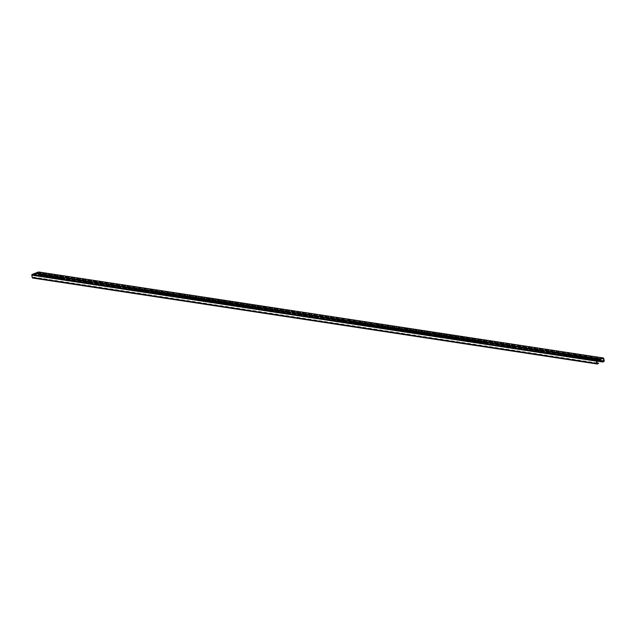 <?xml version="1.0" encoding="UTF-8"?>
<svg xmlns="http://www.w3.org/2000/svg" width="636" height="636" viewBox="0 0 636 636"><rect width="100%" height="100%" fill="white"/><g stroke="black" fill="none" stroke-linecap="round" stroke-linejoin="round"><path stroke-width="0.48" stroke-dasharray="3.18 2.39" d="M588.411 358.275L588.157 358.378A2.337 0.588 -11 0 0 588.642 358.648A2.337 0.588 -11 0 0 589.85 358.632L589.787 358.299M560.181 353.982L559.926 354.077A2.337 0.588 -11 0 0 560.411 354.347A2.337 0.588 -11 0 0 561.62 354.332L561.556 354.006M531.942 349.681L531.688 349.776A2.337 0.588 -11 0 0 531.696 349.792A2.337 0.588 -11 0 0 532.173 350.046A2.337 0.588 -11 0 0 533.381 350.031L533.318 349.705M503.712 345.38L503.458 345.475A2.337 0.588 -11 0 0 503.458 345.491A2.337 0.588 -11 0 0 503.943 345.745A2.337 0.588 -11 0 0 505.151 345.738L505.087 345.404M475.474 341.079L475.219 341.174A2.337 0.588 -11 0 0 475.704 341.445A2.337 0.588 -11 0 0 476.913 341.437L476.849 341.103M447.243 336.778L446.989 336.873A2.337 0.588 -11 0 0 447.474 337.144A2.337 0.588 -11 0 0 448.682 337.136L448.618 336.802M419.005 332.477L418.75 332.58A2.337 0.588 -11 0 0 419.235 332.843A2.337 0.588 -11 0 0 420.444 332.835L420.38 332.501M390.774 328.176L390.52 328.279A2.337 0.588 -11 0 0 391.005 328.542A2.337 0.588 -11 0 0 392.213 328.534L392.15 328.2M362.536 323.875L362.281 323.978A2.337 0.588 -11 0 0 362.289 323.994A2.337 0.588 -11 0 0 362.766 324.249A2.337 0.588 -11 0 0 363.975 324.233L363.911 323.899M334.305 319.582L334.051 319.677A2.337 0.588 -11 0 0 334.051 319.693A2.337 0.588 -11 0 0 334.536 319.948A2.337 0.588 -11 0 0 335.744 319.932L335.681 319.598M306.067 315.281L305.813 315.377A2.337 0.588 -11 0 0 305.821 315.392A2.337 0.588 -11 0 0 306.298 315.647A2.337 0.588 -11 0 0 307.506 315.631L307.442 315.305M277.837 310.98L277.582 311.076A2.337 0.588 -11 0 0 278.067 311.346A2.337 0.588 -11 0 0 279.276 311.338L279.212 311.004M249.598 306.679L249.344 306.775A2.337 0.588 -11 0 0 249.829 307.045A2.337 0.588 -11 0 0 251.037 307.037L250.974 306.703M221.368 302.378L221.113 302.474A2.337 0.588 -11 0 0 221.113 302.498A2.337 0.588 -11 0 0 221.598 302.744A2.337 0.588 -11 0 0 222.807 302.736L222.743 302.402M193.129 298.077L192.875 298.181A2.337 0.588 -11 0 0 192.883 298.197A2.337 0.588 -11 0 0 193.36 298.443A2.337 0.588 -11 0 0 194.568 298.435L194.505 298.101M164.899 293.776L164.644 293.88A2.337 0.588 -11 0 0 164.644 293.896A2.337 0.588 -11 0 0 165.129 294.142A2.337 0.588 -11 0 0 166.338 294.134L166.274 293.8M136.661 289.475L136.406 289.579A2.337 0.588 -11 0 0 136.891 289.849A2.337 0.588 -11 0 0 138.099 289.833L138.036 289.499M108.43 285.182L108.176 285.278A2.337 0.588 -11 0 0 108.661 285.548A2.337 0.588 -11 0 0 109.869 285.532L109.805 285.198M80.192 280.881L79.937 280.977A2.337 0.588 -11 0 0 80.422 281.247A2.337 0.588 -11 0 0 81.631 281.231L81.567 280.905M582.767 357.416L582.512 357.519A2.337 0.588 -11 0 0 582.512 357.535A2.337 0.588 -11 0 0 582.997 357.782A2.337 0.588 -11 0 0 584.206 357.774L584.142 357.44M554.528 353.115L554.274 353.219A2.337 0.588 -11 0 0 554.759 353.481A2.337 0.588 -11 0 0 555.967 353.473L555.904 353.139M526.298 348.822L526.044 348.918A2.337 0.588 -11 0 0 526.529 349.188A2.337 0.588 -11 0 0 527.737 349.172L527.673 348.838M498.06 344.521L497.805 344.617A2.337 0.588 -11 0 0 497.813 344.632A2.337 0.588 -11 0 0 498.29 344.887A2.337 0.588 -11 0 0 499.506 344.871L499.435 344.545M469.829 340.22L469.575 340.316A2.337 0.588 -11 0 0 469.575 340.332A2.337 0.588 -11 0 0 470.06 340.586A2.337 0.588 -11 0 0 471.268 340.578L471.204 340.244M441.591 335.919L441.336 336.015A2.337 0.588 -11 0 0 441.344 336.031A2.337 0.588 -11 0 0 441.821 336.285A2.337 0.588 -11 0 0 443.038 336.277L442.966 335.943M413.36 331.618L413.106 331.714A2.337 0.588 -11 0 0 413.106 331.738A2.337 0.588 -11 0 0 413.591 331.984A2.337 0.588 -11 0 0 414.799 331.976L414.736 331.642M385.122 327.317L384.867 327.413A2.337 0.588 -11 0 0 385.352 327.683A2.337 0.588 -11 0 0 386.569 327.675L386.497 327.341M356.891 323.016L356.637 323.12A2.337 0.588 -11 0 0 357.122 323.382A2.337 0.588 -11 0 0 358.33 323.374L358.267 323.04M328.653 318.716L328.399 318.819A2.337 0.588 -11 0 0 328.884 319.081A2.337 0.588 -11 0 0 330.1 319.073L330.028 318.739M300.423 314.423L300.168 314.518A2.337 0.588 -11 0 0 300.168 314.534A2.337 0.588 -11 0 0 300.653 314.788A2.337 0.588 -11 0 0 301.861 314.772L301.798 314.438M272.184 310.122L271.93 310.217A2.337 0.588 -11 0 0 271.938 310.233A2.337 0.588 -11 0 0 272.415 310.487A2.337 0.588 -11 0 0 273.631 310.471L273.56 310.145M243.954 305.821L243.699 305.916A2.337 0.588 -11 0 0 244.184 306.186A2.337 0.588 -11 0 0 245.393 306.178L245.329 305.844M215.715 301.52L215.461 301.615A2.337 0.588 -11 0 0 215.469 301.631A2.337 0.588 -11 0 0 215.946 301.885A2.337 0.588 -11 0 0 217.162 301.877L217.091 301.544M187.485 297.219L187.23 297.314A2.337 0.588 -11 0 0 187.715 297.584A2.337 0.588 -11 0 0 188.924 297.576L188.86 297.243M159.246 292.918L158.992 293.013A2.337 0.588 -11 0 0 159 293.037A2.337 0.588 -11 0 0 159.477 293.283A2.337 0.588 -11 0 0 160.693 293.276L160.622 292.942M131.016 288.617L130.762 288.72A2.337 0.588 -11 0 0 130.762 288.736A2.337 0.588 -11 0 0 131.247 288.983A2.337 0.588 -11 0 0 132.455 288.975L132.391 288.641M102.778 284.316L102.523 284.419A2.337 0.588 -11 0 0 102.531 284.435A2.337 0.588 -11 0 0 103.008 284.682A2.337 0.588 -11 0 0 104.225 284.674L104.153 284.34M74.547 280.023L74.293 280.118A2.337 0.588 -11 0 0 74.778 280.389A2.337 0.588 -11 0 0 75.986 280.373L75.922 280.039M577.122 356.558L576.868 356.653A2.337 0.588 -11 0 0 576.868 356.677A2.337 0.588 -11 0 0 577.353 356.923A2.337 0.588 -11 0 0 578.561 356.915L578.498 356.581M548.884 352.257L548.63 352.36A2.337 0.588 -11 0 0 548.63 352.376A2.337 0.588 -11 0 0 549.114 352.622A2.337 0.588 -11 0 0 550.323 352.614L550.259 352.28M520.653 347.956L520.399 348.059A2.337 0.588 -11 0 0 520.399 348.075A2.337 0.588 -11 0 0 520.884 348.321A2.337 0.588 -11 0 0 522.092 348.313L522.029 347.979M492.415 343.655L492.161 343.758A2.337 0.588 -11 0 0 492.646 344.028A2.337 0.588 -11 0 0 493.854 344.012L493.79 343.679M464.185 339.362L463.93 339.457A2.337 0.588 -11 0 0 464.415 339.727A2.337 0.588 -11 0 0 465.624 339.711L465.56 339.385M435.946 335.061L435.692 335.156A2.337 0.588 -11 0 0 436.177 335.426A2.337 0.588 -11 0 0 437.385 335.418L437.322 335.085M407.716 330.76L407.461 330.855A2.337 0.588 -11 0 0 407.461 330.871A2.337 0.588 -11 0 0 407.946 331.125A2.337 0.588 -11 0 0 409.155 331.118L409.091 330.784M379.477 326.459L379.223 326.554A2.337 0.588 -11 0 0 379.223 326.57A2.337 0.588 -11 0 0 379.708 326.825A2.337 0.588 -11 0 0 380.916 326.817L380.853 326.483M351.247 322.158L350.993 322.253A2.337 0.588 -11 0 0 350.993 322.277A2.337 0.588 -11 0 0 351.477 322.524A2.337 0.588 -11 0 0 352.686 322.516L352.622 322.182M323.009 317.857L322.754 317.96A2.337 0.588 -11 0 0 323.239 318.223A2.337 0.588 -11 0 0 324.447 318.215L324.384 317.881M294.778 313.556L294.524 313.659A2.337 0.588 -11 0 0 295.009 313.922A2.337 0.588 -11 0 0 296.217 313.914L296.153 313.58M266.54 309.255L266.285 309.358A2.337 0.588 -11 0 0 266.77 309.629A2.337 0.588 -11 0 0 267.979 309.613L267.915 309.279M238.309 304.962L238.055 305.057A2.337 0.588 -11 0 0 238.055 305.073A2.337 0.588 -11 0 0 238.54 305.328A2.337 0.588 -11 0 0 239.748 305.312L239.685 304.986M210.071 300.661L209.816 300.756A2.337 0.588 -11 0 0 209.816 300.772A2.337 0.588 -11 0 0 210.301 301.027A2.337 0.588 -11 0 0 211.51 301.019L211.446 300.685M181.84 296.36L181.586 296.455A2.337 0.588 -11 0 0 182.071 296.726A2.337 0.588 -11 0 0 183.279 296.718L183.216 296.384M153.602 292.059L153.348 292.155A2.337 0.588 -11 0 0 153.833 292.425A2.337 0.588 -11 0 0 155.041 292.417L154.977 292.083M125.371 287.758L125.117 287.854A2.337 0.588 -11 0 0 125.602 288.124A2.337 0.588 -11 0 0 126.81 288.116L126.747 287.782M97.133 283.457L96.879 283.561A2.337 0.588 -11 0 0 97.364 283.823A2.337 0.588 -11 0 0 98.572 283.815L98.508 283.481M68.903 279.156L68.648 279.26A2.337 0.588 -11 0 0 68.648 279.276A2.337 0.588 -11 0 0 69.133 279.522A2.337 0.588 -11 0 0 70.342 279.514L70.278 279.18M594.056 359.141L593.809 359.237A2.337 0.588 -11 0 0 593.809 359.253A2.337 0.588 -11 0 0 594.294 359.507A2.337 0.588 -11 0 0 595.503 359.491L595.431 359.165M565.825 354.84L565.571 354.936A2.337 0.588 -11 0 0 565.571 354.952A2.337 0.588 -11 0 0 566.056 355.206A2.337 0.588 -11 0 0 567.264 355.198L567.201 354.864M537.587 350.539L537.341 350.635A2.337 0.588 -11 0 0 537.825 350.905A2.337 0.588 -11 0 0 539.034 350.897L538.962 350.563M509.357 346.238L509.102 346.334A2.337 0.588 -11 0 0 509.587 346.604A2.337 0.588 -11 0 0 510.795 346.596L510.732 346.262M481.118 341.937L480.872 342.033A2.337 0.588 -11 0 0 481.357 342.303A2.337 0.588 -11 0 0 482.565 342.295L482.493 341.961M452.888 337.637L452.633 337.74A2.337 0.588 -11 0 0 453.118 338.002A2.337 0.588 -11 0 0 454.327 337.994L454.263 337.66M424.649 333.336L424.403 333.439A2.337 0.588 -11 0 0 424.403 333.455A2.337 0.588 -11 0 0 424.888 333.701A2.337 0.588 -11 0 0 426.096 333.693L426.025 333.359M396.419 329.043L396.164 329.138A2.337 0.588 -11 0 0 396.164 329.154A2.337 0.588 -11 0 0 396.649 329.408A2.337 0.588 -11 0 0 397.858 329.392L397.794 329.058M368.188 324.742L367.934 324.837A2.337 0.588 -11 0 0 368.419 325.107A2.337 0.588 -11 0 0 369.627 325.091L369.556 324.765M339.95 320.441L339.696 320.536A2.337 0.588 -11 0 0 340.18 320.806A2.337 0.588 -11 0 0 341.389 320.798L341.325 320.465M311.72 316.14L311.465 316.235A2.337 0.588 -11 0 0 311.95 316.505A2.337 0.588 -11 0 0 313.158 316.497L313.087 316.164M283.481 311.839L283.227 311.934A2.337 0.588 -11 0 0 283.227 311.958A2.337 0.588 -11 0 0 283.712 312.204A2.337 0.588 -11 0 0 284.92 312.197L284.856 311.863M255.251 307.538L254.996 307.633A2.337 0.588 -11 0 0 254.996 307.657A2.337 0.588 -11 0 0 255.481 307.904A2.337 0.588 -11 0 0 256.69 307.896L256.618 307.562M227.012 303.237L226.758 303.34A2.337 0.588 -11 0 0 226.758 303.356A2.337 0.588 -11 0 0 227.243 303.603A2.337 0.588 -11 0 0 228.451 303.595L228.388 303.261M198.782 298.936L198.527 299.039A2.337 0.588 -11 0 0 199.012 299.302A2.337 0.588 -11 0 0 200.221 299.294L200.149 298.96M170.543 294.643L170.289 294.738A2.337 0.588 -11 0 0 170.774 295.009A2.337 0.588 -11 0 0 171.982 294.993L171.919 294.659M142.313 290.342L142.059 290.437A2.337 0.588 -11 0 0 142.544 290.708A2.337 0.588 -11 0 0 143.752 290.692L143.688 290.366M114.075 286.041L113.82 286.136A2.337 0.588 -11 0 0 113.82 286.152A2.337 0.588 -11 0 0 114.305 286.407A2.337 0.588 -11 0 0 115.514 286.399L115.45 286.065M85.844 281.74L85.59 281.835A2.337 0.588 -11 0 0 85.59 281.851A2.337 0.588 -11 0 0 86.075 282.106A2.337 0.588 -11 0 0 87.283 282.098L87.219 281.764M591.885 358.569L591.536 358.704A1.868 0.469 -11 0 0 591.917 358.903A1.868 0.469 -11 0 0 592.808 358.903L592.744 358.569M563.655 354.276L563.297 354.411A1.868 0.469 -11 0 0 563.687 354.602A1.868 0.469 -11 0 0 564.569 354.602L564.506 354.268M535.417 349.975L535.067 350.11A1.868 0.469 -11 0 0 535.448 350.301A1.868 0.469 -11 0 0 536.339 350.301L536.275 349.967M507.186 345.674L506.828 345.809A1.868 0.469 -11 0 0 507.218 346A1.868 0.469 -11 0 0 508.1 346L508.037 345.666M478.948 341.373L478.598 341.508A1.868 0.469 -11 0 0 478.98 341.699A1.868 0.469 -11 0 0 479.87 341.699L479.806 341.365M450.717 337.072L450.36 337.207A1.868 0.469 -11 0 0 450.749 337.398A1.868 0.469 -11 0 0 451.632 337.398L451.568 337.072M422.479 332.771L422.129 332.906A1.868 0.469 -11 0 0 422.511 333.097A1.868 0.469 -11 0 0 423.401 333.097L423.338 332.771M394.248 328.47L393.891 328.605A1.868 0.469 -11 0 0 394.28 328.804A1.868 0.469 -11 0 0 395.163 328.804L395.099 328.47M366.01 324.169L365.66 324.304A1.868 0.469 -11 0 0 366.042 324.503A1.868 0.469 -11 0 0 366.932 324.503L366.869 324.169M337.78 319.876L337.422 320.011A1.868 0.469 -11 0 0 337.811 320.202A1.868 0.469 -11 0 0 338.694 320.202L338.63 319.868M309.541 315.575L309.191 315.71A1.868 0.469 -11 0 0 309.573 315.901A1.868 0.469 -11 0 0 310.463 315.901L310.4 315.567M281.311 311.274L280.953 311.409A1.868 0.469 -11 0 0 281.343 311.6A1.868 0.469 -11 0 0 282.225 311.6L282.161 311.266M253.072 306.973L252.723 307.109A1.868 0.469 -11 0 0 253.104 307.299A1.868 0.469 -11 0 0 253.995 307.299L253.931 306.965M224.842 302.672L224.484 302.808A1.868 0.469 -11 0 0 224.874 302.998A1.868 0.469 -11 0 0 225.756 302.998L225.693 302.672M196.604 298.371L196.254 298.507A1.868 0.469 -11 0 0 196.635 298.697A1.868 0.469 -11 0 0 197.526 298.697L197.462 298.371M168.373 294.07L168.015 294.206A1.868 0.469 -11 0 0 168.405 294.404A1.868 0.469 -11 0 0 169.287 294.404L169.224 294.07M140.135 289.77L139.785 289.905A1.868 0.469 -11 0 0 140.166 290.103A1.868 0.469 -11 0 0 141.057 290.103L140.993 289.77M111.904 285.477L111.546 285.612A1.868 0.469 -11 0 0 111.936 285.803A1.868 0.469 -11 0 0 112.818 285.803L112.755 285.469M83.666 281.176L83.316 281.311A1.868 0.469 -11 0 0 83.698 281.502A1.868 0.469 -11 0 0 84.588 281.502L84.524 281.168M586.241 357.71L585.891 357.845A1.868 0.469 -11 0 0 586.273 358.044A1.868 0.469 -11 0 0 587.155 358.044L587.092 357.71M558.003 353.409L557.653 353.544A1.868 0.469 -11 0 0 558.034 353.743A1.868 0.469 -11 0 0 558.925 353.743L558.861 353.409M529.772 349.108L529.422 349.244A1.868 0.469 -11 0 0 529.804 349.442A1.868 0.469 -11 0 0 530.686 349.442L530.623 349.108M501.534 344.815L501.184 344.95A1.868 0.469 -11 0 0 501.565 345.141A1.868 0.469 -11 0 0 502.456 345.141L502.392 344.807M473.303 340.514L472.953 340.65A1.868 0.469 -11 0 0 473.335 340.84A1.868 0.469 -11 0 0 474.218 340.84L474.154 340.506M445.065 336.213L444.715 336.349A1.868 0.469 -11 0 0 445.097 336.539A1.868 0.469 -11 0 0 445.987 336.539L445.923 336.205M416.834 331.913L416.485 332.048A1.868 0.469 -11 0 0 416.866 332.238A1.868 0.469 -11 0 0 417.749 332.238L417.685 331.905M388.596 327.612L388.246 327.747A1.868 0.469 -11 0 0 388.636 327.938A1.868 0.469 -11 0 0 389.518 327.938L389.455 327.612M360.366 323.311L360.016 323.446A1.868 0.469 -11 0 0 360.397 323.645A1.868 0.469 -11 0 0 361.28 323.645L361.216 323.311M332.127 319.01L331.777 319.145A1.868 0.469 -11 0 0 332.167 319.344A1.868 0.469 -11 0 0 333.049 319.344L332.986 319.01M303.897 314.709L303.547 314.844A1.868 0.469 -11 0 0 303.929 315.043A1.868 0.469 -11 0 0 304.811 315.043L304.747 314.709M275.658 310.416L275.309 310.551A1.868 0.469 -11 0 0 275.698 310.742A1.868 0.469 -11 0 0 276.58 310.742L276.517 310.408M247.428 306.115L247.078 306.25A1.868 0.469 -11 0 0 247.46 306.441A1.868 0.469 -11 0 0 248.342 306.441L248.279 306.107M219.189 301.814L218.84 301.949A1.868 0.469 -11 0 0 219.229 302.14A1.868 0.469 -11 0 0 220.112 302.14L220.048 301.806M190.959 297.513L190.609 297.648A1.868 0.469 -11 0 0 190.991 297.839A1.868 0.469 -11 0 0 191.873 297.839L191.81 297.505M162.721 293.212L162.371 293.347A1.868 0.469 -11 0 0 162.76 293.538A1.868 0.469 -11 0 0 163.643 293.538L163.579 293.212M134.49 288.911L134.14 289.046A1.868 0.469 -11 0 0 134.522 289.245A1.868 0.469 -11 0 0 135.404 289.245L135.341 288.911M106.252 284.61L105.902 284.745A1.868 0.469 -11 0 0 106.291 284.944A1.868 0.469 -11 0 0 107.174 284.944L107.11 284.61M78.021 280.309L77.672 280.444A1.868 0.469 -11 0 0 78.053 280.643A1.868 0.469 -11 0 0 78.936 280.643L78.872 280.309M580.588 356.852L580.239 356.987A1.868 0.469 -11 0 0 580.628 357.178A1.868 0.469 -11 0 0 581.511 357.178L581.447 356.852M552.358 352.551L552.008 352.686A1.868 0.469 -11 0 0 552.39 352.877A1.868 0.469 -11 0 0 553.28 352.885L553.209 352.551M524.12 348.25L523.77 348.385A1.868 0.469 -11 0 0 524.159 348.584A1.868 0.469 -11 0 0 525.042 348.584L524.978 348.25M495.889 343.949L495.539 344.084A1.868 0.469 -11 0 0 495.921 344.283A1.868 0.469 -11 0 0 496.811 344.283L496.74 343.949M467.651 339.656L467.301 339.791A1.868 0.469 -11 0 0 467.691 339.982A1.868 0.469 -11 0 0 468.573 339.982L468.509 339.648M439.42 335.355L439.071 335.49A1.868 0.469 -11 0 0 439.452 335.681A1.868 0.469 -11 0 0 440.343 335.681L440.279 335.347M411.182 331.054L410.832 331.189A1.868 0.469 -11 0 0 411.222 331.38A1.868 0.469 -11 0 0 412.104 331.38L412.041 331.046M382.952 326.753L382.602 326.888A1.868 0.469 -11 0 0 382.983 327.079A1.868 0.469 -11 0 0 383.874 327.079L383.81 326.745M354.713 322.452L354.363 322.587A1.868 0.469 -11 0 0 354.753 322.778A1.868 0.469 -11 0 0 355.635 322.778L355.572 322.452M326.483 318.151L326.133 318.286A1.868 0.469 -11 0 0 326.514 318.477A1.868 0.469 -11 0 0 327.405 318.485L327.341 318.151M298.244 313.85L297.894 313.985A1.868 0.469 -11 0 0 298.284 314.184A1.868 0.469 -11 0 0 299.166 314.184L299.103 313.85M270.014 309.549L269.664 309.684A1.868 0.469 -11 0 0 270.046 309.883A1.868 0.469 -11 0 0 270.936 309.883L270.872 309.549M241.775 305.256L241.426 305.391A1.868 0.469 -11 0 0 241.815 305.582A1.868 0.469 -11 0 0 242.698 305.582L242.634 305.248M213.545 300.955L213.195 301.09A1.868 0.469 -11 0 0 213.577 301.281A1.868 0.469 -11 0 0 214.467 301.281L214.404 300.947M185.307 296.654L184.957 296.789A1.868 0.469 -11 0 0 185.346 296.98A1.868 0.469 -11 0 0 186.229 296.98L186.165 296.646M157.076 292.353L156.726 292.488A1.868 0.469 -11 0 0 157.108 292.679A1.868 0.469 -11 0 0 157.998 292.679L157.935 292.345M128.838 288.052L128.488 288.188A1.868 0.469 -11 0 0 128.877 288.378A1.868 0.469 -11 0 0 129.76 288.378L129.696 288.052M100.607 283.751L100.257 283.887A1.868 0.469 -11 0 0 100.639 284.077A1.868 0.469 -11 0 0 101.529 284.085L101.466 283.751M72.377 279.45L72.019 279.586A1.868 0.469 -11 0 0 72.409 279.784A1.868 0.469 -11 0 0 73.291 279.784L73.227 279.45M574.944 355.993L574.594 356.128A1.868 0.469 -11 0 0 574.976 356.319A1.868 0.469 -11 0 0 575.866 356.319L575.803 355.985M546.714 351.692L546.364 351.827A1.868 0.469 -11 0 0 546.745 352.018A1.868 0.469 -11 0 0 547.628 352.018L547.564 351.684M518.475 347.391L518.125 347.526A1.868 0.469 -11 0 0 518.507 347.717A1.868 0.469 -11 0 0 519.397 347.717L519.334 347.391M490.245 343.09L489.895 343.225A1.868 0.469 -11 0 0 490.277 343.424A1.868 0.469 -11 0 0 491.159 343.424L491.095 343.09M462.006 338.789L461.657 338.924A1.868 0.469 -11 0 0 462.038 339.123A1.868 0.469 -11 0 0 462.928 339.123L462.865 338.789M433.776 334.496L433.426 334.631A1.868 0.469 -11 0 0 433.808 334.822A1.868 0.469 -11 0 0 434.69 334.822L434.627 334.488M405.537 330.195L405.188 330.33A1.868 0.469 -11 0 0 405.569 330.521A1.868 0.469 -11 0 0 406.46 330.521L406.396 330.187M377.307 325.894L376.957 326.03A1.868 0.469 -11 0 0 377.339 326.22A1.868 0.469 -11 0 0 378.221 326.22L378.158 325.886M349.069 321.593L348.719 321.729A1.868 0.469 -11 0 0 349.1 321.919A1.868 0.469 -11 0 0 349.991 321.919L349.927 321.585M320.838 317.292L320.488 317.428A1.868 0.469 -11 0 0 320.87 317.618A1.868 0.469 -11 0 0 321.752 317.618L321.689 317.285M292.6 312.992L292.25 313.127A1.868 0.469 -11 0 0 292.632 313.317A1.868 0.469 -11 0 0 293.522 313.317L293.458 312.992M264.369 308.691L264.02 308.826A1.868 0.469 -11 0 0 264.401 309.024A1.868 0.469 -11 0 0 265.284 309.024L265.22 308.691M236.131 304.39L235.781 304.525A1.868 0.469 -11 0 0 236.163 304.724A1.868 0.469 -11 0 0 237.053 304.724L236.99 304.39M207.9 300.097L207.551 300.232A1.868 0.469 -11 0 0 207.932 300.423A1.868 0.469 -11 0 0 208.815 300.423L208.751 300.089M179.662 295.796L179.312 295.931A1.868 0.469 -11 0 0 179.694 296.122A1.868 0.469 -11 0 0 180.584 296.122L180.521 295.788M151.432 291.495L151.082 291.63A1.868 0.469 -11 0 0 151.463 291.821A1.868 0.469 -11 0 0 152.346 291.821L152.282 291.487M123.193 287.194L122.843 287.329A1.868 0.469 -11 0 0 123.225 287.52A1.868 0.469 -11 0 0 124.115 287.52L124.052 287.186M94.963 282.893L94.613 283.028A1.868 0.469 -11 0 0 94.995 283.219A1.868 0.469 -11 0 0 95.877 283.219L95.813 282.885M66.724 278.592L66.375 278.727A1.868 0.469 -11 0 0 66.756 278.918A1.868 0.469 -11 0 0 67.647 278.918L67.583 278.592M597.53 359.435L597.18 359.571A1.868 0.469 -11 0 0 597.57 359.761A1.868 0.469 -11 0 0 598.452 359.761L598.389 359.427M569.3 355.134L568.95 355.27A1.868 0.469 -11 0 0 569.331 355.46A1.868 0.469 -11 0 0 570.222 355.46L570.15 355.127M541.061 350.834L540.711 350.969A1.868 0.469 -11 0 0 541.101 351.159A1.868 0.469 -11 0 0 541.983 351.159L541.92 350.826M512.831 346.533L512.481 346.668A1.868 0.469 -11 0 0 512.862 346.859A1.868 0.469 -11 0 0 513.753 346.859L513.681 346.525M484.592 342.232L484.242 342.367A1.868 0.469 -11 0 0 484.632 342.558A1.868 0.469 -11 0 0 485.514 342.558L485.451 342.232M456.362 337.931L456.012 338.066A1.868 0.469 -11 0 0 456.394 338.265A1.868 0.469 -11 0 0 457.284 338.265L457.212 337.931M428.123 333.63L427.774 333.765A1.868 0.469 -11 0 0 428.163 333.964A1.868 0.469 -11 0 0 429.046 333.964L428.982 333.63M399.893 329.329L399.543 329.464A1.868 0.469 -11 0 0 399.925 329.663A1.868 0.469 -11 0 0 400.815 329.663L400.744 329.329M371.655 325.036L371.305 325.171A1.868 0.469 -11 0 0 371.694 325.362A1.868 0.469 -11 0 0 372.577 325.362L372.513 325.028M343.424 320.735L343.074 320.87A1.868 0.469 -11 0 0 343.456 321.061A1.868 0.469 -11 0 0 344.346 321.061L344.275 320.727M315.186 316.434L314.836 316.569A1.868 0.469 -11 0 0 315.225 316.76A1.868 0.469 -11 0 0 316.108 316.76L316.044 316.426M286.955 312.133L286.605 312.268A1.868 0.469 -11 0 0 286.987 312.459A1.868 0.469 -11 0 0 287.877 312.459L287.806 312.125M258.717 307.832L258.367 307.967A1.868 0.469 -11 0 0 258.757 308.158A1.868 0.469 -11 0 0 259.639 308.158L259.575 307.832M230.486 303.531L230.137 303.666A1.868 0.469 -11 0 0 230.518 303.865A1.868 0.469 -11 0 0 231.409 303.865L231.337 303.531M202.248 299.23L201.898 299.365A1.868 0.469 -11 0 0 202.288 299.564A1.868 0.469 -11 0 0 203.17 299.564L203.107 299.23M174.018 294.929L173.668 295.064A1.868 0.469 -11 0 0 174.049 295.263A1.868 0.469 -11 0 0 174.94 295.263L174.868 294.929M145.779 290.636L145.429 290.771A1.868 0.469 -11 0 0 145.819 290.962A1.868 0.469 -11 0 0 146.701 290.962L146.638 290.628M117.549 286.335L117.199 286.47A1.868 0.469 -11 0 0 117.581 286.661A1.868 0.469 -11 0 0 118.471 286.661L118.399 286.327M89.31 282.034L88.961 282.169A1.868 0.469 -11 0 0 89.35 282.36A1.868 0.469 -11 0 0 90.233 282.36L90.169 282.026M571.223 356.009L570.349 356.589L572.821 356.088L575.357 355.111L576.208 354.395L575.19 354.602M542.993 351.708L542.111 352.288L544.591 351.788L547.119 350.818L547.978 350.094L546.96 350.301M514.755 347.407L513.88 347.987L516.353 347.487L518.889 346.517L519.739 345.793L518.722 346.008M486.524 343.106L485.642 343.686L488.122 343.186L490.65 342.216L491.509 341.492L490.491 341.707M458.286 338.805L457.411 339.385L459.884 338.893L462.42 337.915L463.27 337.199L462.253 337.406M430.055 334.512L429.173 335.085L431.653 334.592L434.181 333.614L435.04 332.898L434.022 333.105M401.817 330.211L400.942 330.784L403.415 330.291L405.951 329.313L406.802 328.597L405.784 328.804M373.586 325.91L372.704 326.491L375.184 325.99L377.712 325.012L378.571 324.296L377.553 324.503M345.348 321.609L344.474 322.19L346.946 321.689L349.482 320.711L350.333 319.995L349.315 320.202M317.118 317.308L316.235 317.889L318.716 317.388L321.244 316.418L322.102 315.695L321.085 315.901M288.879 313.007L288.005 313.588L290.477 313.087L293.013 312.117L293.864 311.394L292.846 311.608M260.649 308.706L259.766 309.287L262.247 308.786L264.775 307.816L265.633 307.093L264.616 307.307M232.41 304.406L231.536 304.986L234.008 304.493L236.544 303.515L237.395 302.8L236.377 303.006M204.18 300.113L203.297 300.685L205.778 300.192L208.306 299.214L209.165 298.499L208.147 298.705M175.941 295.812L175.067 296.384L177.539 295.891L180.075 294.913L180.926 294.198L179.909 294.404M147.711 291.511L146.829 292.091L149.309 291.59L151.837 290.612L152.696 289.897L151.678 290.103M119.473 287.21L118.598 287.79L121.071 287.289L123.607 286.311L124.457 285.596L123.44 285.803M91.242 282.909L90.36 283.489L92.84 282.988L95.368 282.018L96.227 281.295L95.209 281.502M63.004 278.608L62.129 279.188L64.602 278.687L67.138 277.717L67.988 276.994L66.971 277.209M57.606 277.439L57.351 277.535A2.337 0.588 -11 0 0 57.351 277.558A2.337 0.588 -11 0 0 57.836 277.805A2.337 0.588 -11 0 0 59.045 277.797L58.981 277.463M51.961 276.58L51.707 276.676A2.337 0.588 -11 0 0 51.707 276.692A2.337 0.588 -11 0 0 52.192 276.946A2.337 0.588 -11 0 0 53.4 276.938L53.337 276.604M46.309 275.722L46.054 275.817A2.337 0.588 -11 0 0 46.539 276.088A2.337 0.588 -11 0 0 47.756 276.072L47.684 275.746M61.08 277.733L60.73 277.868A1.868 0.469 -11 0 0 61.112 278.059A1.868 0.469 -11 0 0 62.002 278.059L61.931 277.725M55.435 276.875L55.078 277.01A1.868 0.469 -11 0 0 55.467 277.201A1.868 0.469 -11 0 0 56.35 277.201L56.286 276.867M49.783 276.016L49.433 276.151A1.868 0.469 -11 0 0 49.823 276.342A1.868 0.469 -11 0 0 50.705 276.342L50.642 276.008M44.138 275.15L43.789 275.285A1.868 0.469 -11 0 0 44.17 275.483A1.868 0.469 -11 0 0 45.061 275.483L44.997 275.15M40.664 274.855L40.41 274.959A2.337 0.588 -11 0 0 40.41 274.975A2.337 0.588 -11 0 0 40.895 275.229A2.337 0.588 -11 0 0 42.103 275.213L42.04 274.879M38.494 274.291L38.144 274.426A1.868 0.469 -11 0 0 38.526 274.625A1.868 0.469 -11 0 0 39.408 274.625L39.345 274.291M34.773 274.307L33.891 274.887L36.371 274.386L38.899 273.416L39.758 272.693L38.74 272.908M596.767 361.105L37.993 276.008L39.17 275.555A0.58 0.461 98.7 0 0 39.512 274.832L39.035 272.391A0.58 0.461 98.7 0 0 38.852 272.065M596.854 360.795L37.929 275.674L39.106 275.221L39.122 274.307M39.074 274.068L38.621 272.327L32.205 274.776L32.547 277.511L33.947 277.209L32.834 277.996L597.522 363.991M598.699 363.538L34.01 277.542M597.132 362.981L33.947 277.209M589.85 358.632L592.203 357.726A2.337 0.588 -11 0 0 592.203 357.71A2.337 0.588 -11 0 0 591.885 357.496M561.62 354.332L563.973 353.425A2.337 0.588 -11 0 0 563.965 353.409A2.337 0.588 -11 0 0 563.655 353.195M533.381 350.031L535.735 349.132A2.337 0.588 -11 0 0 535.735 349.108A2.337 0.588 -11 0 0 535.417 348.894M505.151 345.738L507.504 344.831A2.337 0.588 -11 0 0 507.496 344.815A2.337 0.588 -11 0 0 507.186 344.593M476.913 341.437L479.266 340.53A2.337 0.588 -11 0 0 479.266 340.514A2.337 0.588 -11 0 0 478.948 340.292M448.682 337.136L451.035 336.229A2.337 0.588 -11 0 0 451.027 336.213A2.337 0.588 -11 0 0 450.717 335.991M420.444 332.835L422.797 331.928A2.337 0.588 -11 0 0 422.797 331.913A2.337 0.588 -11 0 0 422.479 331.698M392.213 328.534L394.566 327.627A2.337 0.588 -11 0 0 394.559 327.612A2.337 0.588 -11 0 0 394.248 327.397M363.975 324.233L366.328 323.327A2.337 0.588 -11 0 0 366.328 323.311A2.337 0.588 -11 0 0 366.01 323.096M335.744 319.932L338.098 319.026A2.337 0.588 -11 0 0 338.09 319.01A2.337 0.588 -11 0 0 337.78 318.795M307.506 315.631L309.859 314.733A2.337 0.588 -11 0 0 309.859 314.709A2.337 0.588 -11 0 0 309.541 314.494M279.276 311.338L281.629 310.432A2.337 0.588 -11 0 0 281.621 310.416A2.337 0.588 -11 0 0 281.311 310.193M251.037 307.037L253.39 306.131A2.337 0.588 -11 0 0 253.39 306.115A2.337 0.588 -11 0 0 253.072 305.892M222.807 302.736L225.16 301.83A2.337 0.588 -11 0 0 225.152 301.814A2.337 0.588 -11 0 0 224.842 301.591M194.568 298.435L196.922 297.529A2.337 0.588 -11 0 0 196.922 297.513A2.337 0.588 -11 0 0 196.604 297.298M166.338 294.134L168.691 293.228A2.337 0.588 -11 0 0 168.683 293.212A2.337 0.588 -11 0 0 168.373 292.997M138.099 289.833L140.453 288.927A2.337 0.588 -11 0 0 140.453 288.911A2.337 0.588 -11 0 0 140.135 288.696M109.869 285.532L112.222 284.626A2.337 0.588 -11 0 0 112.214 284.61A2.337 0.588 -11 0 0 111.904 284.395M81.631 281.231L83.984 280.333A2.337 0.588 -11 0 0 83.984 280.309A2.337 0.588 -11 0 0 83.666 280.094M584.206 357.774L586.559 356.868A2.337 0.588 -11 0 0 586.559 356.852A2.337 0.588 -11 0 0 586.241 356.637M555.967 353.473L558.321 352.567A2.337 0.588 -11 0 0 558.321 352.551A2.337 0.588 -11 0 0 558.003 352.336M527.737 349.172L530.09 348.266A2.337 0.588 -11 0 0 530.09 348.25A2.337 0.588 -11 0 0 529.772 348.035M499.506 344.871L501.852 343.973A2.337 0.588 -11 0 0 501.852 343.949A2.337 0.588 -11 0 0 501.534 343.734M471.268 340.578L473.621 339.672A2.337 0.588 -11 0 0 473.621 339.648A2.337 0.588 -11 0 0 473.303 339.433M443.038 336.277L445.383 335.371A2.337 0.588 -11 0 0 445.383 335.355A2.337 0.588 -11 0 0 445.065 335.132M414.799 331.976L417.152 331.07A2.337 0.588 -11 0 0 417.152 331.054A2.337 0.588 -11 0 0 416.834 330.831M386.569 327.675L388.914 326.769A2.337 0.588 -11 0 0 388.914 326.753A2.337 0.588 -11 0 0 388.596 326.53M358.33 323.374L360.684 322.468A2.337 0.588 -11 0 0 360.684 322.452A2.337 0.588 -11 0 0 360.366 322.237M330.1 319.073L332.445 318.167A2.337 0.588 -11 0 0 332.445 318.151A2.337 0.588 -11 0 0 332.127 317.936M301.861 314.772L304.215 313.866A2.337 0.588 -11 0 0 304.215 313.85A2.337 0.588 -11 0 0 303.897 313.635M273.631 310.471L275.976 309.573A2.337 0.588 -11 0 0 275.976 309.549A2.337 0.588 -11 0 0 275.658 309.335M245.393 306.178L247.746 305.272A2.337 0.588 -11 0 0 247.746 305.248A2.337 0.588 -11 0 0 247.428 305.034M217.162 301.877L219.507 300.971A2.337 0.588 -11 0 0 219.507 300.955A2.337 0.588 -11 0 0 219.189 300.733M188.924 297.576L191.277 296.67A2.337 0.588 -11 0 0 191.277 296.654A2.337 0.588 -11 0 0 190.959 296.432M160.693 293.276L163.039 292.369A2.337 0.588 -11 0 0 163.039 292.353A2.337 0.588 -11 0 0 162.721 292.131M132.455 288.975L134.808 288.068A2.337 0.588 -11 0 0 134.808 288.052A2.337 0.588 -11 0 0 134.49 287.838M104.225 284.674L106.57 283.767A2.337 0.588 -11 0 0 106.57 283.751A2.337 0.588 -11 0 0 106.252 283.537M75.986 280.373L78.339 279.466A2.337 0.588 -11 0 0 78.339 279.45A2.337 0.588 -11 0 0 78.021 279.236M578.561 356.915L580.914 356.009A2.337 0.588 -11 0 0 580.907 355.993A2.337 0.588 -11 0 0 580.588 355.77M550.323 352.614L552.676 351.708A2.337 0.588 -11 0 0 552.676 351.692A2.337 0.588 -11 0 0 552.358 351.477M522.092 348.313L524.446 347.407A2.337 0.588 -11 0 0 524.438 347.391A2.337 0.588 -11 0 0 524.12 347.177M493.854 344.012L496.207 343.106A2.337 0.588 -11 0 0 496.207 343.09A2.337 0.588 -11 0 0 495.889 342.876M465.624 339.711L467.977 338.805A2.337 0.588 -11 0 0 467.969 338.789A2.337 0.588 -11 0 0 467.651 338.575M437.385 335.418L439.738 334.512A2.337 0.588 -11 0 0 439.738 334.488A2.337 0.588 -11 0 0 439.42 334.274M409.155 331.118L411.508 330.211A2.337 0.588 -11 0 0 411.5 330.195A2.337 0.588 -11 0 0 411.182 329.973M380.916 326.817L383.27 325.91A2.337 0.588 -11 0 0 383.27 325.894A2.337 0.588 -11 0 0 382.952 325.672M352.686 322.516L355.039 321.609A2.337 0.588 -11 0 0 355.031 321.593A2.337 0.588 -11 0 0 354.713 321.371M324.447 318.215L326.801 317.308A2.337 0.588 -11 0 0 326.801 317.292A2.337 0.588 -11 0 0 326.483 317.078M296.217 313.914L298.57 313.007A2.337 0.588 -11 0 0 298.562 312.992A2.337 0.588 -11 0 0 298.244 312.777M267.979 309.613L270.332 308.706A2.337 0.588 -11 0 0 270.332 308.691A2.337 0.588 -11 0 0 270.014 308.476M239.748 305.312L242.101 304.406A2.337 0.588 -11 0 0 242.093 304.39A2.337 0.588 -11 0 0 241.775 304.175M211.51 301.019L213.863 300.113A2.337 0.588 -11 0 0 213.863 300.089A2.337 0.588 -11 0 0 213.545 299.874M183.279 296.718L185.633 295.812A2.337 0.588 -11 0 0 185.625 295.796A2.337 0.588 -11 0 0 185.315 295.573M155.041 292.417L157.394 291.511A2.337 0.588 -11 0 0 157.394 291.495A2.337 0.588 -11 0 0 157.076 291.272M126.81 288.116L129.164 287.21A2.337 0.588 -11 0 0 129.156 287.194A2.337 0.588 -11 0 0 128.846 286.971M98.572 283.815L100.925 282.909A2.337 0.588 -11 0 0 100.925 282.893A2.337 0.588 -11 0 0 100.607 282.678M70.342 279.514L72.695 278.608A2.337 0.588 -11 0 0 72.687 278.592A2.337 0.588 -11 0 0 72.377 278.377M595.503 359.491L597.848 358.593A2.337 0.588 -11 0 0 597.848 358.569A2.337 0.588 -11 0 0 597.53 358.354M567.264 355.198L569.618 354.292A2.337 0.588 -11 0 0 569.618 354.268A2.337 0.588 -11 0 0 569.3 354.053M539.034 350.897L541.379 349.991A2.337 0.588 -11 0 0 541.379 349.975A2.337 0.588 -11 0 0 541.061 349.752M510.795 346.596L513.149 345.69A2.337 0.588 -11 0 0 513.149 345.674A2.337 0.588 -11 0 0 512.831 345.451M482.565 342.295L484.91 341.389A2.337 0.588 -11 0 0 484.91 341.373A2.337 0.588 -11 0 0 484.592 341.15M454.327 337.994L456.68 337.088A2.337 0.588 -11 0 0 456.68 337.072A2.337 0.588 -11 0 0 456.362 336.857M426.096 333.693L428.441 332.787A2.337 0.588 -11 0 0 428.441 332.771A2.337 0.588 -11 0 0 428.123 332.556M397.858 329.392L400.211 328.486A2.337 0.588 -11 0 0 400.211 328.47A2.337 0.588 -11 0 0 399.893 328.255M369.627 325.091L371.973 324.193A2.337 0.588 -11 0 0 371.973 324.169A2.337 0.588 -11 0 0 371.655 323.955M341.389 320.798L343.742 319.892A2.337 0.588 -11 0 0 343.742 319.868A2.337 0.588 -11 0 0 343.424 319.654M313.158 316.497L315.512 315.591A2.337 0.588 -11 0 0 315.504 315.575A2.337 0.588 -11 0 0 315.186 315.353M284.92 312.197L287.273 311.29A2.337 0.588 -11 0 0 287.273 311.274A2.337 0.588 -11 0 0 286.955 311.052M256.69 307.896L259.043 306.989A2.337 0.588 -11 0 0 259.035 306.973A2.337 0.588 -11 0 0 258.717 306.751M228.451 303.595L230.804 302.688A2.337 0.588 -11 0 0 230.804 302.672A2.337 0.588 -11 0 0 230.486 302.458M200.221 299.294L202.574 298.387A2.337 0.588 -11 0 0 202.566 298.371A2.337 0.588 -11 0 0 202.248 298.157M171.982 294.993L174.336 294.086A2.337 0.588 -11 0 0 174.336 294.07A2.337 0.588 -11 0 0 174.018 293.856M143.752 290.692L146.105 289.793A2.337 0.588 -11 0 0 146.097 289.77A2.337 0.588 -11 0 0 145.779 289.555M115.514 286.399L117.867 285.492A2.337 0.588 -11 0 0 117.867 285.469A2.337 0.588 -11 0 0 117.549 285.254M87.283 282.098L89.636 281.192A2.337 0.588 -11 0 0 89.628 281.176A2.337 0.588 -11 0 0 89.31 280.953M592.808 358.903L594.477 358.259A1.868 0.469 -11 0 0 594.056 358.06M564.569 354.602L566.239 353.958A1.868 0.469 -11 0 0 565.825 353.759M536.339 350.301L538.008 349.657A1.868 0.469 -11 0 0 537.587 349.458M508.1 346L509.77 345.356A1.868 0.469 -11 0 0 509.357 345.157M479.87 341.699L481.539 341.055A1.868 0.469 -11 0 0 481.126 340.864M451.632 337.398L453.301 336.762A1.868 0.469 -11 0 0 452.888 336.563M423.401 333.097L425.071 332.461A1.868 0.469 -11 0 0 424.657 332.262M395.163 328.804L396.832 328.16A1.868 0.469 -11 0 0 396.419 327.961M366.932 324.503L368.602 323.859A1.868 0.469 -11 0 0 368.188 323.66M338.694 320.202L340.363 319.558A1.868 0.469 -11 0 0 339.95 319.359M310.463 315.901L312.133 315.257A1.868 0.469 -11 0 0 311.72 315.059M282.225 311.6L283.895 310.956A1.868 0.469 -11 0 0 283.481 310.758M253.995 307.299L255.664 306.655A1.868 0.469 -11 0 0 255.251 306.465M225.756 302.998L227.426 302.362A1.868 0.469 -11 0 0 227.012 302.164M197.526 298.697L199.195 298.061A1.868 0.469 -11 0 0 198.782 297.863M169.287 294.404L170.957 293.76A1.868 0.469 -11 0 0 170.543 293.562M141.057 290.103L142.726 289.46A1.868 0.469 -11 0 0 142.313 289.261M112.818 285.803L114.488 285.159A1.868 0.469 -11 0 0 114.075 284.96M84.588 281.502L86.258 280.858A1.868 0.469 -11 0 0 85.844 280.659M587.155 358.044L588.825 357.4A1.868 0.469 -11 0 0 588.411 357.201M558.925 353.743L560.594 353.099A1.868 0.469 -11 0 0 560.181 352.901M530.686 349.442L532.356 348.798A1.868 0.469 -11 0 0 531.942 348.6M502.456 345.141L504.125 344.497A1.868 0.469 -11 0 0 503.712 344.299M474.218 340.84L475.887 340.196A1.868 0.469 -11 0 0 475.474 339.998M445.987 336.539L447.657 335.895A1.868 0.469 -11 0 0 447.243 335.697M417.749 332.238L419.418 331.595A1.868 0.469 -11 0 0 419.005 331.404M389.518 327.938L391.188 327.302A1.868 0.469 -11 0 0 390.774 327.103M361.28 323.645L362.949 323.001A1.868 0.469 -11 0 0 362.536 322.802M333.049 319.344L334.719 318.7A1.868 0.469 -11 0 0 334.305 318.501M304.811 315.043L306.48 314.399A1.868 0.469 -11 0 0 306.067 314.2M276.58 310.742L278.25 310.098A1.868 0.469 -11 0 0 277.837 309.899M248.342 306.441L250.02 305.797A1.868 0.469 -11 0 0 249.598 305.598M220.112 302.14L221.781 301.496A1.868 0.469 -11 0 0 221.368 301.297M191.873 297.839L193.551 297.195A1.868 0.469 -11 0 0 193.129 297.004M163.643 293.538L165.312 292.902A1.868 0.469 -11 0 0 164.899 292.703M135.404 289.245L137.082 288.601A1.868 0.469 -11 0 0 136.661 288.402M107.174 284.944L108.843 284.3A1.868 0.469 -11 0 0 108.43 284.101M78.936 280.643L80.613 279.999A1.868 0.469 -11 0 0 80.192 279.8M581.511 357.178L583.18 356.542A1.868 0.469 -11 0 0 582.767 356.343M553.28 352.885L554.95 352.241A1.868 0.469 -11 0 0 554.528 352.042M525.042 348.584L526.711 347.94A1.868 0.469 -11 0 0 526.298 347.741M496.811 344.283L498.481 343.639A1.868 0.469 -11 0 0 498.06 343.44M468.573 339.982L470.243 339.338A1.868 0.469 -11 0 0 469.829 339.139M440.343 335.681L442.012 335.037A1.868 0.469 -11 0 0 441.591 334.838M412.104 331.38L413.774 330.736A1.868 0.469 -11 0 0 413.36 330.537M383.874 327.079L385.543 326.435A1.868 0.469 -11 0 0 385.122 326.244M355.635 322.778L357.305 322.142A1.868 0.469 -11 0 0 356.891 321.943M327.405 318.485L329.074 317.841A1.868 0.469 -11 0 0 328.653 317.642M299.166 314.184L300.836 313.54A1.868 0.469 -11 0 0 300.423 313.341M270.936 309.883L272.606 309.239A1.868 0.469 -11 0 0 272.184 309.04M242.698 305.582L244.367 304.938A1.868 0.469 -11 0 0 243.954 304.739M214.467 301.281L216.137 300.637A1.868 0.469 -11 0 0 215.715 300.438M186.229 296.98L187.898 296.336A1.868 0.469 -11 0 0 187.485 296.137M157.998 292.679L159.668 292.035A1.868 0.469 -11 0 0 159.246 291.845M129.76 288.378L131.429 287.742A1.868 0.469 -11 0 0 131.016 287.544M101.529 284.085L103.199 283.441A1.868 0.469 -11 0 0 102.778 283.243M73.291 279.784L74.961 279.14A1.868 0.469 -11 0 0 74.547 278.942M575.866 356.319L577.536 355.675A1.868 0.469 -11 0 0 577.122 355.484M547.628 352.018L549.297 351.374A1.868 0.469 -11 0 0 548.884 351.183M519.397 347.717L521.067 347.081A1.868 0.469 -11 0 0 520.653 346.882M491.159 343.424L492.828 342.78A1.868 0.469 -11 0 0 492.415 342.581M462.928 339.123L464.598 338.479A1.868 0.469 -11 0 0 464.185 338.28M434.69 334.822L436.36 334.178A1.868 0.469 -11 0 0 435.946 333.98M406.46 330.521L408.129 329.877A1.868 0.469 -11 0 0 407.716 329.679M378.221 326.22L379.891 325.576A1.868 0.469 -11 0 0 379.477 325.378M349.991 321.919L351.66 321.275A1.868 0.469 -11 0 0 351.247 321.085M321.752 317.618L323.422 316.974A1.868 0.469 -11 0 0 323.009 316.784M293.522 313.317L295.191 312.681A1.868 0.469 -11 0 0 294.778 312.483M265.284 309.024L266.953 308.38A1.868 0.469 -11 0 0 266.54 308.182M237.053 304.724L238.723 304.08A1.868 0.469 -11 0 0 238.309 303.881M208.815 300.423L210.484 299.779A1.868 0.469 -11 0 0 210.071 299.58M180.584 296.122L182.254 295.478A1.868 0.469 -11 0 0 181.84 295.279M152.346 291.821L154.015 291.177A1.868 0.469 -11 0 0 153.602 290.978M124.115 287.52L125.785 286.876A1.868 0.469 -11 0 0 125.371 286.677M95.877 283.219L97.547 282.575A1.868 0.469 -11 0 0 97.133 282.384M67.647 278.918L69.316 278.282A1.868 0.469 -11 0 0 68.903 278.083M598.452 359.761L600.122 359.117A1.868 0.469 -11 0 0 599.708 358.919M570.222 355.46L571.891 354.816A1.868 0.469 -11 0 0 571.47 354.618M541.983 351.159L543.653 350.515A1.868 0.469 -11 0 0 543.239 350.317M513.753 346.859L515.422 346.215A1.868 0.469 -11 0 0 515.001 346.024M485.514 342.558L487.184 341.922A1.868 0.469 -11 0 0 486.771 341.723M457.284 338.265L458.953 337.621A1.868 0.469 -11 0 0 458.532 337.422M429.046 333.964L430.715 333.32A1.868 0.469 -11 0 0 430.302 333.121M400.815 329.663L402.485 329.019A1.868 0.469 -11 0 0 402.063 328.82M372.577 325.362L374.246 324.718A1.868 0.469 -11 0 0 373.833 324.519M344.346 321.061L346.016 320.417A1.868 0.469 -11 0 0 345.594 320.218M316.108 316.76L317.777 316.116A1.868 0.469 -11 0 0 317.364 315.917M287.877 312.459L289.547 311.815A1.868 0.469 -11 0 0 289.126 311.624M259.639 308.158L261.309 307.522A1.868 0.469 -11 0 0 260.895 307.323M231.409 303.865L233.078 303.221A1.868 0.469 -11 0 0 232.657 303.022M203.17 299.564L204.84 298.92A1.868 0.469 -11 0 0 204.426 298.721M174.94 295.263L176.609 294.619A1.868 0.469 -11 0 0 176.188 294.42M146.701 290.962L148.371 290.318A1.868 0.469 -11 0 0 147.957 290.119M118.471 286.661L120.14 286.017A1.868 0.469 -11 0 0 119.719 285.818M90.233 282.36L91.902 281.716A1.868 0.469 -11 0 0 91.489 281.517M47.756 276.072L50.101 275.173A2.337 0.588 -11 0 0 50.101 275.15A2.337 0.588 -11 0 0 49.783 274.935M45.061 275.483L46.73 274.839A1.868 0.469 -11 0 0 46.309 274.641M42.103 275.213L44.456 274.307A2.337 0.588 -11 0 0 44.456 274.291A2.337 0.588 -11 0 0 44.138 274.076M39.408 274.625L41.078 273.981A1.868 0.469 -11 0 0 40.664 273.782M50.705 276.342L52.375 275.698A1.868 0.469 -11 0 0 51.961 275.499M56.35 277.201L58.019 276.557A1.868 0.469 -11 0 0 57.606 276.358M62.002 278.059L63.672 277.415A1.868 0.469 -11 0 0 63.25 277.224M53.4 276.938L55.753 276.032A2.337 0.588 -11 0 0 55.745 276.016A2.337 0.588 -11 0 0 55.435 275.793M59.045 277.797L61.398 276.891A2.337 0.588 -11 0 0 61.398 276.875A2.337 0.588 -11 0 0 61.08 276.652M597.307 363.641L32.77 277.662M597.236 363.506L32.547 277.511M596.759 361.065L32.07 275.07M596.894 360.779L32.205 274.776M603.23 358.338L38.542 272.343M603.008 358.426L38.764 272.494M598.603 360.119L571.351 355.969M571.239 355.953L543.112 351.668M543.009 351.652L514.882 347.367M514.77 347.351L486.643 343.066M486.54 343.05L458.413 338.773M458.302 338.75L430.175 334.472M430.071 334.457L401.944 330.171M401.833 330.156L373.706 325.87M373.602 325.855L345.475 321.57M345.364 321.554L317.237 317.269M317.133 317.253L289.006 312.968M288.895 312.952L260.768 308.667M260.665 308.651L232.538 304.374M232.426 304.35L204.299 300.073M204.196 300.057L176.069 295.772M175.957 295.756L147.83 291.471M147.727 291.455L119.6 287.17M119.489 287.154L91.361 282.869M91.258 282.853L63.131 278.568M63.02 278.552L39.241 274.935M598.023 360.342L39.106 275.221M603.858 361.558L39.17 275.555M604.2 360.827L39.512 274.832M603.723 358.386L39.035 272.391M597.379 363.673L32.69 277.67M603.31 358.33L38.621 272.327"/><path stroke-width="0.95" d="M588.578 358.314A2.337 0.588 -11 0 0 589.787 358.299L592.14 357.392A2.337 0.588 -11 0 0 592.14 357.376A2.337 0.588 -11 0 0 590.447 357.138L588.093 358.044A2.337 0.588 -11 0 0 588.093 358.06A2.337 0.588 -11 0 0 588.578 358.314M560.348 354.014A2.337 0.588 -11 0 0 561.556 354.006L563.909 353.099A2.337 0.588 -11 0 0 563.901 353.075A2.337 0.588 -11 0 0 562.208 352.837L559.863 353.743A2.337 0.588 -11 0 0 559.863 353.759A2.337 0.588 -11 0 0 560.348 354.014M532.109 349.713A2.337 0.588 -11 0 0 533.318 349.705L535.671 348.798A2.337 0.588 -11 0 0 535.671 348.782A2.337 0.588 -11 0 0 533.978 348.536L531.624 349.442A2.337 0.588 -11 0 0 531.624 349.458A2.337 0.588 -11 0 0 532.109 349.713M503.879 345.412A2.337 0.588 -11 0 0 505.087 345.404L507.441 344.497A2.337 0.588 -11 0 0 507.433 344.481A2.337 0.588 -11 0 0 505.739 344.235L503.394 345.141A2.337 0.588 -11 0 0 503.394 345.157A2.337 0.588 -11 0 0 503.879 345.412M475.641 341.111A2.337 0.588 -11 0 0 476.849 341.103L479.202 340.196A2.337 0.588 -11 0 0 479.202 340.18A2.337 0.588 -11 0 0 477.509 339.942L475.156 340.84A2.337 0.588 -11 0 0 475.156 340.864A2.337 0.588 -11 0 0 475.641 341.111M447.41 336.81A2.337 0.588 -11 0 0 448.618 336.802L450.972 335.895A2.337 0.588 -11 0 0 450.964 335.88A2.337 0.588 -11 0 0 449.27 335.641L446.925 336.547A2.337 0.588 -11 0 0 446.925 336.563A2.337 0.588 -11 0 0 447.41 336.81M419.172 332.509A2.337 0.588 -11 0 0 420.38 332.501L422.733 331.595A2.337 0.588 -11 0 0 422.733 331.579A2.337 0.588 -11 0 0 421.04 331.34L418.687 332.246A2.337 0.588 -11 0 0 418.687 332.262A2.337 0.588 -11 0 0 419.172 332.509M390.941 328.216A2.337 0.588 -11 0 0 392.15 328.2L394.503 327.294A2.337 0.588 -11 0 0 394.495 327.278A2.337 0.588 -11 0 0 392.802 327.039L390.456 327.945A2.337 0.588 -11 0 0 390.456 327.961A2.337 0.588 -11 0 0 390.941 328.216M362.703 323.915A2.337 0.588 -11 0 0 363.911 323.899L366.264 322.993A2.337 0.588 -11 0 0 366.264 322.977A2.337 0.588 -11 0 0 364.571 322.738L362.218 323.645A2.337 0.588 -11 0 0 362.218 323.66A2.337 0.588 -11 0 0 362.703 323.915M334.472 319.614A2.337 0.588 -11 0 0 335.681 319.598L338.034 318.7A2.337 0.588 -11 0 0 338.026 318.676A2.337 0.588 -11 0 0 336.333 318.437L333.987 319.344A2.337 0.588 -11 0 0 333.987 319.359A2.337 0.588 -11 0 0 334.472 319.614M306.234 315.313A2.337 0.588 -11 0 0 307.442 315.305L309.796 314.399A2.337 0.588 -11 0 0 309.796 314.383A2.337 0.588 -11 0 0 308.102 314.136L305.749 315.043A2.337 0.588 -11 0 0 305.749 315.059A2.337 0.588 -11 0 0 306.234 315.313M278.004 311.012A2.337 0.588 -11 0 0 279.212 311.004L281.565 310.098A2.337 0.588 -11 0 0 281.557 310.082A2.337 0.588 -11 0 0 279.864 309.835L277.519 310.742A2.337 0.588 -11 0 0 277.519 310.758A2.337 0.588 -11 0 0 278.004 311.012M249.765 306.711A2.337 0.588 -11 0 0 250.974 306.703L253.327 305.797A2.337 0.588 -11 0 0 253.327 305.781A2.337 0.588 -11 0 0 251.633 305.542L249.28 306.441A2.337 0.588 -11 0 0 249.28 306.465A2.337 0.588 -11 0 0 249.765 306.711M221.535 302.41A2.337 0.588 -11 0 0 222.743 302.402L225.096 301.496A2.337 0.588 -11 0 0 225.088 301.48A2.337 0.588 -11 0 0 223.395 301.241L221.05 302.148A2.337 0.588 -11 0 0 221.05 302.164A2.337 0.588 -11 0 0 221.535 302.41M193.296 298.109A2.337 0.588 -11 0 0 194.505 298.101L196.858 297.195A2.337 0.588 -11 0 0 196.858 297.179A2.337 0.588 -11 0 0 195.165 296.94L192.811 297.847A2.337 0.588 -11 0 0 192.811 297.863A2.337 0.588 -11 0 0 193.296 298.109M165.066 293.816A2.337 0.588 -11 0 0 166.274 293.8L168.627 292.894A2.337 0.588 -11 0 0 168.62 292.878A2.337 0.588 -11 0 0 166.926 292.64L164.581 293.546A2.337 0.588 -11 0 0 164.581 293.562A2.337 0.588 -11 0 0 165.066 293.816M136.827 289.515A2.337 0.588 -11 0 0 138.036 289.499L140.389 288.593A2.337 0.588 -11 0 0 140.389 288.577A2.337 0.588 -11 0 0 138.696 288.339L136.343 289.245A2.337 0.588 -11 0 0 136.343 289.261A2.337 0.588 -11 0 0 136.827 289.515M108.597 285.214A2.337 0.588 -11 0 0 109.805 285.198L112.159 284.3A2.337 0.588 -11 0 0 112.151 284.276A2.337 0.588 -11 0 0 110.457 284.038L108.112 284.944A2.337 0.588 -11 0 0 108.112 284.96A2.337 0.588 -11 0 0 108.597 285.214M80.359 280.913A2.337 0.588 -11 0 0 81.567 280.905L83.92 279.999A2.337 0.588 -11 0 0 83.92 279.983A2.337 0.588 -11 0 0 82.227 279.737L79.874 280.643A2.337 0.588 -11 0 0 79.874 280.659A2.337 0.588 -11 0 0 80.359 280.913M582.934 357.448A2.337 0.588 -11 0 0 584.142 357.44L586.495 356.534A2.337 0.588 -11 0 0 586.487 356.518A2.337 0.588 -11 0 0 584.802 356.279L582.449 357.186A2.337 0.588 -11 0 0 582.449 357.201A2.337 0.588 -11 0 0 582.934 357.448M554.695 353.155A2.337 0.588 -11 0 0 555.904 353.139L558.257 352.233A2.337 0.588 -11 0 0 558.257 352.217A2.337 0.588 -11 0 0 556.564 351.978L554.21 352.885A2.337 0.588 -11 0 0 554.218 352.901A2.337 0.588 -11 0 0 554.695 353.155M526.465 348.854A2.337 0.588 -11 0 0 527.673 348.838L530.027 347.94A2.337 0.588 -11 0 0 530.019 347.916A2.337 0.588 -11 0 0 528.333 347.677L525.98 348.584A2.337 0.588 -11 0 0 525.98 348.6A2.337 0.588 -11 0 0 526.465 348.854M498.227 344.553A2.337 0.588 -11 0 0 499.435 344.545L501.788 343.639A2.337 0.588 -11 0 0 501.788 343.615A2.337 0.588 -11 0 0 500.095 343.376L497.742 344.283A2.337 0.588 -11 0 0 497.75 344.299A2.337 0.588 -11 0 0 498.227 344.553M469.996 340.252A2.337 0.588 -11 0 0 471.204 340.244L473.558 339.338A2.337 0.588 -11 0 0 473.55 339.322A2.337 0.588 -11 0 0 471.864 339.075L469.511 339.982A2.337 0.588 -11 0 0 469.511 339.998A2.337 0.588 -11 0 0 469.996 340.252M441.758 335.951A2.337 0.588 -11 0 0 442.966 335.943L445.319 335.037A2.337 0.588 -11 0 0 445.319 335.021A2.337 0.588 -11 0 0 443.626 334.775L441.273 335.681A2.337 0.588 -11 0 0 441.281 335.705A2.337 0.588 -11 0 0 441.758 335.951M413.527 331.65A2.337 0.588 -11 0 0 414.736 331.642L417.089 330.736A2.337 0.588 -11 0 0 417.081 330.72A2.337 0.588 -11 0 0 415.395 330.481L413.042 331.38A2.337 0.588 -11 0 0 413.042 331.404A2.337 0.588 -11 0 0 413.527 331.65M385.289 327.349A2.337 0.588 -11 0 0 386.497 327.341L388.85 326.435A2.337 0.588 -11 0 0 388.85 326.419A2.337 0.588 -11 0 0 387.157 326.181L384.804 327.087A2.337 0.588 -11 0 0 384.812 327.103A2.337 0.588 -11 0 0 385.289 327.349M357.058 323.048A2.337 0.588 -11 0 0 358.267 323.04L360.62 322.134A2.337 0.588 -11 0 0 360.612 322.118A2.337 0.588 -11 0 0 358.927 321.88L356.573 322.786A2.337 0.588 -11 0 0 356.573 322.802A2.337 0.588 -11 0 0 357.058 323.048M328.82 318.755A2.337 0.588 -11 0 0 330.028 318.739L332.382 317.833A2.337 0.588 -11 0 0 332.382 317.817A2.337 0.588 -11 0 0 330.688 317.579L328.335 318.485A2.337 0.588 -11 0 0 328.343 318.501A2.337 0.588 -11 0 0 328.82 318.755M300.59 314.454A2.337 0.588 -11 0 0 301.798 314.438L304.151 313.54A2.337 0.588 -11 0 0 304.143 313.516A2.337 0.588 -11 0 0 302.458 313.278L300.105 314.184A2.337 0.588 -11 0 0 300.105 314.2A2.337 0.588 -11 0 0 300.59 314.454M272.351 310.153A2.337 0.588 -11 0 0 273.56 310.145L275.913 309.239A2.337 0.588 -11 0 0 275.913 309.215A2.337 0.588 -11 0 0 274.219 308.977L271.866 309.883A2.337 0.588 -11 0 0 271.874 309.899A2.337 0.588 -11 0 0 272.351 310.153M244.121 305.852A2.337 0.588 -11 0 0 245.329 305.844L247.682 304.938A2.337 0.588 -11 0 0 247.674 304.922A2.337 0.588 -11 0 0 245.989 304.676L243.636 305.582A2.337 0.588 -11 0 0 243.636 305.598A2.337 0.588 -11 0 0 244.121 305.852M215.882 301.551A2.337 0.588 -11 0 0 217.091 301.544L219.444 300.637A2.337 0.588 -11 0 0 219.444 300.621A2.337 0.588 -11 0 0 217.75 300.375L215.397 301.281A2.337 0.588 -11 0 0 215.405 301.305A2.337 0.588 -11 0 0 215.882 301.551M187.652 297.25A2.337 0.588 -11 0 0 188.86 297.243L191.213 296.336A2.337 0.588 -11 0 0 191.205 296.32A2.337 0.588 -11 0 0 189.52 296.082L187.167 296.98A2.337 0.588 -11 0 0 187.167 297.004A2.337 0.588 -11 0 0 187.652 297.25M159.413 292.95A2.337 0.588 -11 0 0 160.622 292.942L162.975 292.035A2.337 0.588 -11 0 0 162.975 292.019A2.337 0.588 -11 0 0 161.282 291.781L158.928 292.687A2.337 0.588 -11 0 0 158.936 292.703A2.337 0.588 -11 0 0 159.413 292.95M131.183 288.649A2.337 0.588 -11 0 0 132.391 288.641L134.745 287.734A2.337 0.588 -11 0 0 134.737 287.718A2.337 0.588 -11 0 0 133.051 287.48L130.698 288.386A2.337 0.588 -11 0 0 130.698 288.402A2.337 0.588 -11 0 0 131.183 288.649M102.945 284.356A2.337 0.588 -11 0 0 104.153 284.34L106.506 283.433A2.337 0.588 -11 0 0 106.506 283.418A2.337 0.588 -11 0 0 104.813 283.179L102.46 284.085A2.337 0.588 -11 0 0 102.468 284.101A2.337 0.588 -11 0 0 102.945 284.356M74.714 280.055A2.337 0.588 -11 0 0 75.922 280.039L78.276 279.14A2.337 0.588 -11 0 0 78.268 279.117A2.337 0.588 -11 0 0 76.582 278.878L74.229 279.784A2.337 0.588 -11 0 0 74.229 279.8A2.337 0.588 -11 0 0 74.714 280.055M577.281 356.589A2.337 0.588 -11 0 0 578.498 356.581L580.843 355.675A2.337 0.588 -11 0 0 580.843 355.659A2.337 0.588 -11 0 0 579.15 355.421L576.796 356.327A2.337 0.588 -11 0 0 576.804 356.343A2.337 0.588 -11 0 0 577.281 356.589M549.051 352.288A2.337 0.588 -11 0 0 550.259 352.28L552.612 351.374A2.337 0.588 -11 0 0 552.612 351.358A2.337 0.588 -11 0 0 550.919 351.12L548.566 352.026A2.337 0.588 -11 0 0 548.566 352.042A2.337 0.588 -11 0 0 549.051 352.288M520.82 347.995A2.337 0.588 -11 0 0 522.029 347.979L524.374 347.073A2.337 0.588 -11 0 0 524.374 347.057A2.337 0.588 -11 0 0 522.681 346.819L520.327 347.725A2.337 0.588 -11 0 0 520.335 347.741A2.337 0.588 -11 0 0 520.82 347.995M492.582 343.694A2.337 0.588 -11 0 0 493.79 343.679L496.144 342.78A2.337 0.588 -11 0 0 496.144 342.756A2.337 0.588 -11 0 0 494.45 342.518L492.097 343.424A2.337 0.588 -11 0 0 492.097 343.44A2.337 0.588 -11 0 0 492.582 343.694M464.352 339.393A2.337 0.588 -11 0 0 465.56 339.385L467.905 338.479A2.337 0.588 -11 0 0 467.905 338.455A2.337 0.588 -11 0 0 466.212 338.217L463.859 339.123A2.337 0.588 -11 0 0 463.867 339.139A2.337 0.588 -11 0 0 464.352 339.393M436.113 335.093A2.337 0.588 -11 0 0 437.322 335.085L439.675 334.178A2.337 0.588 -11 0 0 439.675 334.162A2.337 0.588 -11 0 0 437.981 333.916L435.628 334.822A2.337 0.588 -11 0 0 435.628 334.838A2.337 0.588 -11 0 0 436.113 335.093M407.883 330.792A2.337 0.588 -11 0 0 409.091 330.784L411.436 329.877A2.337 0.588 -11 0 0 411.436 329.861A2.337 0.588 -11 0 0 409.743 329.615L407.39 330.521A2.337 0.588 -11 0 0 407.398 330.545A2.337 0.588 -11 0 0 407.883 330.792M379.644 326.491A2.337 0.588 -11 0 0 380.853 326.483L383.206 325.576A2.337 0.588 -11 0 0 383.206 325.56A2.337 0.588 -11 0 0 381.513 325.322L379.159 326.22A2.337 0.588 -11 0 0 379.159 326.244A2.337 0.588 -11 0 0 379.644 326.491M351.414 322.19A2.337 0.588 -11 0 0 352.622 322.182L354.968 321.275A2.337 0.588 -11 0 0 354.968 321.26A2.337 0.588 -11 0 0 353.274 321.021L350.921 321.927A2.337 0.588 -11 0 0 350.929 321.943A2.337 0.588 -11 0 0 351.414 322.19M323.175 317.889A2.337 0.588 -11 0 0 324.384 317.881L326.737 316.974A2.337 0.588 -11 0 0 326.737 316.959A2.337 0.588 -11 0 0 325.044 316.72L322.69 317.626A2.337 0.588 -11 0 0 322.69 317.642A2.337 0.588 -11 0 0 323.175 317.889M294.945 313.596A2.337 0.588 -11 0 0 296.153 313.58L298.499 312.674A2.337 0.588 -11 0 0 298.499 312.658A2.337 0.588 -11 0 0 296.805 312.419L294.452 313.325A2.337 0.588 -11 0 0 294.46 313.341A2.337 0.588 -11 0 0 294.945 313.596M266.707 309.295A2.337 0.588 -11 0 0 267.915 309.279L270.268 308.38A2.337 0.588 -11 0 0 270.268 308.357A2.337 0.588 -11 0 0 268.575 308.118L266.222 309.024A2.337 0.588 -11 0 0 266.222 309.04A2.337 0.588 -11 0 0 266.707 309.295M238.476 304.994A2.337 0.588 -11 0 0 239.685 304.986L242.03 304.08A2.337 0.588 -11 0 0 242.03 304.056A2.337 0.588 -11 0 0 240.336 303.817L237.991 304.724A2.337 0.588 -11 0 0 237.991 304.739A2.337 0.588 -11 0 0 238.476 304.994M210.238 300.693A2.337 0.588 -11 0 0 211.446 300.685L213.799 299.779A2.337 0.588 -11 0 0 213.799 299.763A2.337 0.588 -11 0 0 212.106 299.516L209.753 300.423A2.337 0.588 -11 0 0 209.753 300.438A2.337 0.588 -11 0 0 210.238 300.693M182.007 296.392A2.337 0.588 -11 0 0 183.216 296.384L185.561 295.478A2.337 0.588 -11 0 0 185.561 295.462A2.337 0.588 -11 0 0 183.868 295.215L181.522 296.122A2.337 0.588 -11 0 0 181.522 296.145A2.337 0.588 -11 0 0 182.007 296.392M153.769 292.091A2.337 0.588 -11 0 0 154.977 292.083L157.331 291.177A2.337 0.588 -11 0 0 157.331 291.161A2.337 0.588 -11 0 0 155.637 290.922L153.284 291.821A2.337 0.588 -11 0 0 153.284 291.845A2.337 0.588 -11 0 0 153.769 292.091M125.538 287.79A2.337 0.588 -11 0 0 126.747 287.782L129.092 286.876A2.337 0.588 -11 0 0 129.092 286.86A2.337 0.588 -11 0 0 127.399 286.621L125.054 287.528A2.337 0.588 -11 0 0 125.054 287.544A2.337 0.588 -11 0 0 125.538 287.79M97.3 283.489A2.337 0.588 -11 0 0 98.508 283.481L100.862 282.575A2.337 0.588 -11 0 0 100.862 282.559A2.337 0.588 -11 0 0 99.168 282.32L96.815 283.227A2.337 0.588 -11 0 0 96.815 283.243A2.337 0.588 -11 0 0 97.3 283.489M69.07 279.196A2.337 0.588 -11 0 0 70.278 279.18L72.623 278.274A2.337 0.588 -11 0 0 72.623 278.258A2.337 0.588 -11 0 0 70.93 278.019L68.585 278.926A2.337 0.588 -11 0 0 68.585 278.942A2.337 0.588 -11 0 0 69.07 279.196M594.223 359.173A2.337 0.588 -11 0 0 595.431 359.165L597.784 358.259A2.337 0.588 -11 0 0 597.784 358.235A2.337 0.588 -11 0 0 596.091 357.996L593.738 358.903A2.337 0.588 -11 0 0 593.746 358.919A2.337 0.588 -11 0 0 594.223 359.173M565.992 354.872A2.337 0.588 -11 0 0 567.201 354.864L569.554 353.958A2.337 0.588 -11 0 0 569.554 353.942A2.337 0.588 -11 0 0 567.861 353.695L565.507 354.602A2.337 0.588 -11 0 0 565.507 354.618A2.337 0.588 -11 0 0 565.992 354.872M537.754 350.571A2.337 0.588 -11 0 0 538.962 350.563L541.316 349.657A2.337 0.588 -11 0 0 541.316 349.641A2.337 0.588 -11 0 0 539.622 349.395L537.269 350.301A2.337 0.588 -11 0 0 537.277 350.325A2.337 0.588 -11 0 0 537.754 350.571M509.523 346.27A2.337 0.588 -11 0 0 510.732 346.262L513.085 345.356A2.337 0.588 -11 0 0 513.085 345.34A2.337 0.588 -11 0 0 511.392 345.102L509.038 346A2.337 0.588 -11 0 0 509.038 346.024A2.337 0.588 -11 0 0 509.523 346.27M481.285 341.969A2.337 0.588 -11 0 0 482.493 341.961L484.847 341.055A2.337 0.588 -11 0 0 484.847 341.039A2.337 0.588 -11 0 0 483.153 340.801L480.8 341.707A2.337 0.588 -11 0 0 480.808 341.723A2.337 0.588 -11 0 0 481.285 341.969M453.055 337.668A2.337 0.588 -11 0 0 454.263 337.66L456.616 336.754A2.337 0.588 -11 0 0 456.616 336.738A2.337 0.588 -11 0 0 454.923 336.5L452.57 337.406A2.337 0.588 -11 0 0 452.57 337.422A2.337 0.588 -11 0 0 453.055 337.668M424.816 333.375A2.337 0.588 -11 0 0 426.025 333.359L428.378 332.453A2.337 0.588 -11 0 0 428.378 332.437A2.337 0.588 -11 0 0 426.684 332.199L424.331 333.105A2.337 0.588 -11 0 0 424.339 333.121A2.337 0.588 -11 0 0 424.816 333.375M396.586 329.074A2.337 0.588 -11 0 0 397.794 329.058L400.147 328.16A2.337 0.588 -11 0 0 400.147 328.136A2.337 0.588 -11 0 0 398.454 327.898L396.101 328.804A2.337 0.588 -11 0 0 396.101 328.82A2.337 0.588 -11 0 0 396.586 329.074M368.347 324.773A2.337 0.588 -11 0 0 369.556 324.765L371.909 323.859A2.337 0.588 -11 0 0 371.909 323.835A2.337 0.588 -11 0 0 370.216 323.597L367.862 324.503A2.337 0.588 -11 0 0 367.87 324.519A2.337 0.588 -11 0 0 368.347 324.773M340.117 320.472A2.337 0.588 -11 0 0 341.325 320.465L343.679 319.558A2.337 0.588 -11 0 0 343.679 319.542A2.337 0.588 -11 0 0 341.985 319.296L339.632 320.202A2.337 0.588 -11 0 0 339.632 320.218A2.337 0.588 -11 0 0 340.117 320.472M311.879 316.171A2.337 0.588 -11 0 0 313.087 316.164L315.44 315.257A2.337 0.588 -11 0 0 315.44 315.241A2.337 0.588 -11 0 0 313.747 314.995L311.394 315.901A2.337 0.588 -11 0 0 311.401 315.925A2.337 0.588 -11 0 0 311.879 316.171M283.648 311.871A2.337 0.588 -11 0 0 284.856 311.863L287.21 310.956A2.337 0.588 -11 0 0 287.21 310.94A2.337 0.588 -11 0 0 285.516 310.702L283.163 311.6A2.337 0.588 -11 0 0 283.163 311.624A2.337 0.588 -11 0 0 283.648 311.871M255.41 307.57A2.337 0.588 -11 0 0 256.618 307.562L258.971 306.655A2.337 0.588 -11 0 0 258.971 306.639A2.337 0.588 -11 0 0 257.278 306.401L254.925 307.307A2.337 0.588 -11 0 0 254.933 307.323A2.337 0.588 -11 0 0 255.41 307.57M227.179 303.269A2.337 0.588 -11 0 0 228.388 303.261L230.741 302.354A2.337 0.588 -11 0 0 230.741 302.339A2.337 0.588 -11 0 0 229.047 302.1L226.694 303.006A2.337 0.588 -11 0 0 226.694 303.022A2.337 0.588 -11 0 0 227.179 303.269M198.941 298.976A2.337 0.588 -11 0 0 200.149 298.96L202.502 298.053A2.337 0.588 -11 0 0 202.502 298.038A2.337 0.588 -11 0 0 200.809 297.799L198.456 298.705A2.337 0.588 -11 0 0 198.464 298.721A2.337 0.588 -11 0 0 198.941 298.976M170.71 294.675A2.337 0.588 -11 0 0 171.919 294.659L174.272 293.76A2.337 0.588 -11 0 0 174.272 293.737A2.337 0.588 -11 0 0 172.579 293.498L170.225 294.404A2.337 0.588 -11 0 0 170.225 294.42A2.337 0.588 -11 0 0 170.71 294.675M142.472 290.374A2.337 0.588 -11 0 0 143.688 290.366L146.034 289.46A2.337 0.588 -11 0 0 146.034 289.436A2.337 0.588 -11 0 0 144.34 289.197L141.987 290.103A2.337 0.588 -11 0 0 141.995 290.119A2.337 0.588 -11 0 0 142.472 290.374M114.242 286.073A2.337 0.588 -11 0 0 115.45 286.065L117.803 285.159A2.337 0.588 -11 0 0 117.803 285.143A2.337 0.588 -11 0 0 116.11 284.896L113.757 285.803A2.337 0.588 -11 0 0 113.757 285.818A2.337 0.588 -11 0 0 114.242 286.073M86.003 281.772A2.337 0.588 -11 0 0 87.219 281.764L89.565 280.858A2.337 0.588 -11 0 0 89.565 280.842A2.337 0.588 -11 0 0 87.871 280.595L85.518 281.502A2.337 0.588 -11 0 0 85.526 281.525A2.337 0.588 -11 0 0 86.003 281.772M591.854 358.569A1.868 0.469 -11 0 0 592.744 358.569L594.414 357.925A1.868 0.469 -11 0 0 593.142 357.734L591.472 358.378A1.868 0.469 -11 0 0 591.854 358.569M563.623 354.268A1.868 0.469 -11 0 0 564.506 354.268L566.175 353.624A1.868 0.469 -11 0 0 564.903 353.433L563.234 354.077A1.868 0.469 -11 0 0 563.623 354.268M535.385 349.967A1.868 0.469 -11 0 0 536.275 349.967L537.945 349.323A1.868 0.469 -11 0 0 536.673 349.132L535.003 349.776A1.868 0.469 -11 0 0 535.385 349.967M507.154 345.666A1.868 0.469 -11 0 0 508.037 345.666L509.706 345.022A1.868 0.469 -11 0 0 508.434 344.831L506.765 345.475A1.868 0.469 -11 0 0 507.154 345.666L508.434 344.831M478.916 341.365A1.868 0.469 -11 0 0 479.806 341.365L481.476 340.729A1.868 0.469 -11 0 0 480.204 340.53L478.534 341.174A1.868 0.469 -11 0 0 478.916 341.365M450.685 337.064A1.868 0.469 -11 0 0 451.568 337.072L453.237 336.428A1.868 0.469 -11 0 0 451.965 336.229L450.296 336.873A1.868 0.469 -11 0 0 450.685 337.064M422.447 332.771A1.868 0.469 -11 0 0 423.338 332.771L425.007 332.127A1.868 0.469 -11 0 0 423.735 331.928L422.065 332.572A1.868 0.469 -11 0 0 422.447 332.771L423.735 331.928M394.217 328.47A1.868 0.469 -11 0 0 395.099 328.47L396.769 327.826A1.868 0.469 -11 0 0 395.497 327.635L393.827 328.271A1.868 0.469 -11 0 0 394.217 328.47M365.978 324.169A1.868 0.469 -11 0 0 366.869 324.169L368.538 323.525A1.868 0.469 -11 0 0 367.266 323.334L365.597 323.978A1.868 0.469 -11 0 0 365.978 324.169M337.748 319.868A1.868 0.469 -11 0 0 338.63 319.868L340.3 319.224A1.868 0.469 -11 0 0 339.028 319.034L337.358 319.677A1.868 0.469 -11 0 0 337.748 319.868M309.509 315.567A1.868 0.469 -11 0 0 310.4 315.567L312.069 314.923A1.868 0.469 -11 0 0 310.797 314.733L309.128 315.377A1.868 0.469 -11 0 0 309.509 315.567M281.279 311.266A1.868 0.469 -11 0 0 282.161 311.266L283.831 310.622A1.868 0.469 -11 0 0 282.559 310.432L280.889 311.076A1.868 0.469 -11 0 0 281.279 311.266M253.041 306.965A1.868 0.469 -11 0 0 253.931 306.965L255.6 306.329A1.868 0.469 -11 0 0 254.328 306.131L252.659 306.775A1.868 0.469 -11 0 0 253.041 306.965M224.81 302.664A1.868 0.469 -11 0 0 225.693 302.672L227.362 302.028A1.868 0.469 -11 0 0 226.09 301.83L224.421 302.474A1.868 0.469 -11 0 0 224.81 302.664L226.09 301.83M196.572 298.371A1.868 0.469 -11 0 0 197.462 298.371L199.132 297.728A1.868 0.469 -11 0 0 197.86 297.529L196.19 298.173A1.868 0.469 -11 0 0 196.572 298.371M168.341 294.07A1.868 0.469 -11 0 0 169.224 294.07L170.893 293.427A1.868 0.469 -11 0 0 169.621 293.236L167.952 293.872A1.868 0.469 -11 0 0 168.341 294.07M140.103 289.77A1.868 0.469 -11 0 0 140.993 289.77L142.663 289.126A1.868 0.469 -11 0 0 141.391 288.935L139.721 289.579A1.868 0.469 -11 0 0 140.103 289.77L141.391 288.935M111.872 285.469A1.868 0.469 -11 0 0 112.755 285.469L114.424 284.825A1.868 0.469 -11 0 0 113.152 284.634L111.483 285.278A1.868 0.469 -11 0 0 111.872 285.469M83.634 281.168A1.868 0.469 -11 0 0 84.524 281.168L86.194 280.524A1.868 0.469 -11 0 0 84.922 280.333L83.252 280.977A1.868 0.469 -11 0 0 83.634 281.168M586.209 357.71A1.868 0.469 -11 0 0 587.092 357.71L588.761 357.066A1.868 0.469 -11 0 0 587.497 356.875L585.82 357.512A1.868 0.469 -11 0 0 586.209 357.71M557.971 353.409A1.868 0.469 -11 0 0 558.861 353.409L560.531 352.765A1.868 0.469 -11 0 0 559.259 352.575L557.589 353.211A1.868 0.469 -11 0 0 557.971 353.409M529.74 349.108A1.868 0.469 -11 0 0 530.623 349.108L532.292 348.464A1.868 0.469 -11 0 0 531.028 348.274L529.351 348.918A1.868 0.469 -11 0 0 529.74 349.108M501.502 344.807A1.868 0.469 -11 0 0 502.392 344.807L504.062 344.163A1.868 0.469 -11 0 0 502.79 343.973L501.12 344.617A1.868 0.469 -11 0 0 501.502 344.807M473.271 340.506A1.868 0.469 -11 0 0 474.154 340.506L475.823 339.863A1.868 0.469 -11 0 0 474.559 339.672L472.882 340.316A1.868 0.469 -11 0 0 473.271 340.506M445.033 336.205A1.868 0.469 -11 0 0 445.923 336.205L447.593 335.562A1.868 0.469 -11 0 0 446.321 335.371L444.651 336.015A1.868 0.469 -11 0 0 445.033 336.205M416.803 331.905A1.868 0.469 -11 0 0 417.685 331.905L419.355 331.269A1.868 0.469 -11 0 0 418.091 331.07L416.413 331.714A1.868 0.469 -11 0 0 416.803 331.905L418.091 331.07M388.564 327.612A1.868 0.469 -11 0 0 389.455 327.612L391.124 326.968A1.868 0.469 -11 0 0 389.852 326.769L388.183 327.413A1.868 0.469 -11 0 0 388.564 327.612M360.334 323.311A1.868 0.469 -11 0 0 361.216 323.311L362.886 322.667A1.868 0.469 -11 0 0 361.622 322.476L359.944 323.112A1.868 0.469 -11 0 0 360.334 323.311M332.095 319.01A1.868 0.469 -11 0 0 332.986 319.01L334.655 318.366A1.868 0.469 -11 0 0 333.383 318.175L331.714 318.811A1.868 0.469 -11 0 0 332.095 319.01L333.383 318.175M303.865 314.709A1.868 0.469 -11 0 0 304.747 314.709L306.417 314.065A1.868 0.469 -11 0 0 305.153 313.874L303.483 314.518A1.868 0.469 -11 0 0 303.865 314.709M275.627 310.408A1.868 0.469 -11 0 0 276.517 310.408L278.186 309.764A1.868 0.469 -11 0 0 276.914 309.573L275.245 310.217A1.868 0.469 -11 0 0 275.627 310.408M247.396 306.107A1.868 0.469 -11 0 0 248.279 306.107L249.948 305.463A1.868 0.469 -11 0 0 248.684 305.272L247.014 305.916A1.868 0.469 -11 0 0 247.396 306.107M219.158 301.806A1.868 0.469 -11 0 0 220.048 301.806L221.718 301.162A1.868 0.469 -11 0 0 220.446 300.971L218.776 301.615A1.868 0.469 -11 0 0 219.158 301.806M190.927 297.505A1.868 0.469 -11 0 0 191.81 297.505L193.479 296.869A1.868 0.469 -11 0 0 192.215 296.67L190.546 297.314A1.868 0.469 -11 0 0 190.927 297.505M162.689 293.212A1.868 0.469 -11 0 0 163.579 293.212L165.249 292.568A1.868 0.469 -11 0 0 163.977 292.369L162.307 293.013A1.868 0.469 -11 0 0 162.689 293.212M134.458 288.911A1.868 0.469 -11 0 0 135.341 288.911L137.01 288.267A1.868 0.469 -11 0 0 135.746 288.076L134.077 288.712A1.868 0.469 -11 0 0 134.458 288.911L135.746 288.076M106.22 284.61A1.868 0.469 -11 0 0 107.11 284.61L108.78 283.966A1.868 0.469 -11 0 0 107.508 283.775L105.838 284.411A1.868 0.469 -11 0 0 106.22 284.61M77.989 280.309A1.868 0.469 -11 0 0 78.872 280.309L80.541 279.665A1.868 0.469 -11 0 0 79.277 279.474L77.608 280.118A1.868 0.469 -11 0 0 77.989 280.309M580.565 356.852A1.868 0.469 -11 0 0 581.447 356.852L583.117 356.208A1.868 0.469 -11 0 0 581.845 356.009L580.175 356.653A1.868 0.469 -11 0 0 580.565 356.852M552.326 352.551A1.868 0.469 -11 0 0 553.209 352.551L554.886 351.907A1.868 0.469 -11 0 0 553.614 351.708L551.945 352.352A1.868 0.469 -11 0 0 552.326 352.551M524.096 348.25A1.868 0.469 -11 0 0 524.978 348.25L526.648 347.606A1.868 0.469 -11 0 0 525.376 347.415L523.706 348.051A1.868 0.469 -11 0 0 524.096 348.25L525.376 347.415M495.857 343.949A1.868 0.469 -11 0 0 496.74 343.949L498.417 343.305A1.868 0.469 -11 0 0 497.145 343.114L495.476 343.758A1.868 0.469 -11 0 0 495.857 343.949M467.627 339.648A1.868 0.469 -11 0 0 468.509 339.648L470.179 339.004A1.868 0.469 -11 0 0 468.907 338.813L467.237 339.457A1.868 0.469 -11 0 0 467.627 339.648M439.389 335.347A1.868 0.469 -11 0 0 440.279 335.347L441.948 334.703A1.868 0.469 -11 0 0 440.676 334.512L439.007 335.156A1.868 0.469 -11 0 0 439.389 335.347M411.158 331.046A1.868 0.469 -11 0 0 412.041 331.046L413.71 330.402A1.868 0.469 -11 0 0 412.438 330.211L410.769 330.855A1.868 0.469 -11 0 0 411.158 331.046L412.438 330.211M382.92 326.745A1.868 0.469 -11 0 0 383.81 326.745L385.48 326.109A1.868 0.469 -11 0 0 384.208 325.91L382.538 326.554A1.868 0.469 -11 0 0 382.92 326.745M354.689 322.452A1.868 0.469 -11 0 0 355.572 322.452L357.241 321.808A1.868 0.469 -11 0 0 355.969 321.609L354.3 322.253A1.868 0.469 -11 0 0 354.689 322.452M326.451 318.151A1.868 0.469 -11 0 0 327.341 318.151L329.011 317.507A1.868 0.469 -11 0 0 327.739 317.308L326.069 317.952A1.868 0.469 -11 0 0 326.451 318.151L327.739 317.308M298.22 313.85A1.868 0.469 -11 0 0 299.103 313.85L300.772 313.206A1.868 0.469 -11 0 0 299.5 313.015L297.831 313.651A1.868 0.469 -11 0 0 298.22 313.85M269.982 309.549A1.868 0.469 -11 0 0 270.872 309.549L272.542 308.905A1.868 0.469 -11 0 0 271.27 308.714L269.6 309.358A1.868 0.469 -11 0 0 269.982 309.549M241.752 305.248A1.868 0.469 -11 0 0 242.634 305.248L244.304 304.604A1.868 0.469 -11 0 0 243.031 304.413L241.362 305.057A1.868 0.469 -11 0 0 241.752 305.248L243.031 304.413M213.513 300.947A1.868 0.469 -11 0 0 214.404 300.947L216.073 300.303A1.868 0.469 -11 0 0 214.801 300.113L213.132 300.756A1.868 0.469 -11 0 0 213.513 300.947M185.283 296.646A1.868 0.469 -11 0 0 186.165 296.646L187.835 296.002A1.868 0.469 -11 0 0 186.563 295.812L184.893 296.455A1.868 0.469 -11 0 0 185.283 296.646M157.044 292.345A1.868 0.469 -11 0 0 157.935 292.345L159.604 291.709A1.868 0.469 -11 0 0 158.332 291.511L156.663 292.155A1.868 0.469 -11 0 0 157.044 292.345M128.814 288.044A1.868 0.469 -11 0 0 129.696 288.052L131.366 287.408A1.868 0.469 -11 0 0 130.094 287.21L128.424 287.854A1.868 0.469 -11 0 0 128.814 288.044M100.575 283.751A1.868 0.469 -11 0 0 101.466 283.751L103.135 283.107A1.868 0.469 -11 0 0 101.863 282.909L100.194 283.553A1.868 0.469 -11 0 0 100.575 283.751M72.345 279.45A1.868 0.469 -11 0 0 73.227 279.45L74.897 278.807A1.868 0.469 -11 0 0 73.625 278.616L71.955 279.252A1.868 0.469 -11 0 0 72.345 279.45M574.912 355.985A1.868 0.469 -11 0 0 575.803 355.985L577.472 355.349A1.868 0.469 -11 0 0 576.2 355.15L574.531 355.794A1.868 0.469 -11 0 0 574.912 355.985M546.682 351.684A1.868 0.469 -11 0 0 547.564 351.684L549.234 351.048A1.868 0.469 -11 0 0 547.962 350.849L546.292 351.493A1.868 0.469 -11 0 0 546.682 351.684M518.443 347.391A1.868 0.469 -11 0 0 519.334 347.391L521.003 346.747A1.868 0.469 -11 0 0 519.731 346.548L518.062 347.192A1.868 0.469 -11 0 0 518.443 347.391L519.731 346.548M490.213 343.09A1.868 0.469 -11 0 0 491.095 343.09L492.765 342.446A1.868 0.469 -11 0 0 491.493 342.255L489.823 342.891A1.868 0.469 -11 0 0 490.213 343.09M461.975 338.789A1.868 0.469 -11 0 0 462.865 338.789L464.534 338.145A1.868 0.469 -11 0 0 463.262 337.955L461.593 338.598A1.868 0.469 -11 0 0 461.975 338.789M433.744 334.488A1.868 0.469 -11 0 0 434.627 334.488L436.296 333.844A1.868 0.469 -11 0 0 435.024 333.654L433.355 334.298A1.868 0.469 -11 0 0 433.744 334.488M405.506 330.187A1.868 0.469 -11 0 0 406.396 330.187L408.066 329.543A1.868 0.469 -11 0 0 406.794 329.353L405.124 329.997A1.868 0.469 -11 0 0 405.506 330.187M377.275 325.886A1.868 0.469 -11 0 0 378.158 325.886L379.827 325.242A1.868 0.469 -11 0 0 378.555 325.052L376.886 325.696A1.868 0.469 -11 0 0 377.275 325.886M349.037 321.585A1.868 0.469 -11 0 0 349.927 321.585L351.597 320.949A1.868 0.469 -11 0 0 350.325 320.751L348.655 321.395A1.868 0.469 -11 0 0 349.037 321.585M320.806 317.285A1.868 0.469 -11 0 0 321.689 317.285L323.358 316.649A1.868 0.469 -11 0 0 322.086 316.45L320.417 317.094A1.868 0.469 -11 0 0 320.806 317.285L322.086 316.45M292.568 312.992A1.868 0.469 -11 0 0 293.458 312.992L295.128 312.348A1.868 0.469 -11 0 0 293.856 312.149L292.186 312.793A1.868 0.469 -11 0 0 292.568 312.992M264.338 308.691A1.868 0.469 -11 0 0 265.22 308.691L266.889 308.047A1.868 0.469 -11 0 0 265.617 307.856L263.948 308.492A1.868 0.469 -11 0 0 264.338 308.691M236.099 304.39A1.868 0.469 -11 0 0 236.99 304.39L238.659 303.746A1.868 0.469 -11 0 0 237.387 303.555L235.718 304.199A1.868 0.469 -11 0 0 236.099 304.39L237.387 303.555M207.869 300.089A1.868 0.469 -11 0 0 208.751 300.089L210.421 299.445A1.868 0.469 -11 0 0 209.149 299.254L207.479 299.898A1.868 0.469 -11 0 0 207.869 300.089M179.63 295.788A1.868 0.469 -11 0 0 180.521 295.788L182.19 295.144A1.868 0.469 -11 0 0 180.918 294.953L179.249 295.597A1.868 0.469 -11 0 0 179.63 295.788M151.4 291.487A1.868 0.469 -11 0 0 152.282 291.487L153.952 290.843A1.868 0.469 -11 0 0 152.68 290.652L151.01 291.296A1.868 0.469 -11 0 0 151.4 291.487M123.161 287.186A1.868 0.469 -11 0 0 124.052 287.186L125.721 286.55A1.868 0.469 -11 0 0 124.449 286.351L122.78 286.995A1.868 0.469 -11 0 0 123.161 287.186M94.931 282.885A1.868 0.469 -11 0 0 95.813 282.885L97.483 282.249A1.868 0.469 -11 0 0 96.211 282.05L94.541 282.694A1.868 0.469 -11 0 0 94.931 282.885M66.693 278.592A1.868 0.469 -11 0 0 67.583 278.592L69.252 277.948A1.868 0.469 -11 0 0 67.98 277.749L66.311 278.393A1.868 0.469 -11 0 0 66.693 278.592M597.498 359.427A1.868 0.469 -11 0 0 598.389 359.427L600.058 358.784A1.868 0.469 -11 0 0 598.786 358.593L597.117 359.237A1.868 0.469 -11 0 0 597.498 359.427M569.268 355.127A1.868 0.469 -11 0 0 570.15 355.127L571.82 354.483A1.868 0.469 -11 0 0 570.556 354.292L568.886 354.936A1.868 0.469 -11 0 0 569.268 355.127M541.029 350.826A1.868 0.469 -11 0 0 541.92 350.826L543.589 350.182A1.868 0.469 -11 0 0 542.317 349.991L540.648 350.635A1.868 0.469 -11 0 0 541.029 350.826M512.799 346.525A1.868 0.469 -11 0 0 513.681 346.525L515.351 345.889A1.868 0.469 -11 0 0 514.087 345.69L512.417 346.334A1.868 0.469 -11 0 0 512.799 346.525L514.087 345.69M484.56 342.232A1.868 0.469 -11 0 0 485.451 342.232L487.12 341.588A1.868 0.469 -11 0 0 485.848 341.389L484.179 342.033A1.868 0.469 -11 0 0 484.56 342.232M456.33 337.931A1.868 0.469 -11 0 0 457.212 337.931L458.882 337.287A1.868 0.469 -11 0 0 457.618 337.088L455.948 337.732A1.868 0.469 -11 0 0 456.33 337.931M428.092 333.63A1.868 0.469 -11 0 0 428.982 333.63L430.652 332.986A1.868 0.469 -11 0 0 429.38 332.795L427.71 333.431A1.868 0.469 -11 0 0 428.092 333.63L429.38 332.795M399.861 329.329A1.868 0.469 -11 0 0 400.744 329.329L402.413 328.685A1.868 0.469 -11 0 0 401.149 328.494L399.48 329.138A1.868 0.469 -11 0 0 399.861 329.329M371.623 325.028A1.868 0.469 -11 0 0 372.513 325.028L374.183 324.384A1.868 0.469 -11 0 0 372.911 324.193L371.241 324.837A1.868 0.469 -11 0 0 371.623 325.028M343.392 320.727A1.868 0.469 -11 0 0 344.275 320.727L345.944 320.083A1.868 0.469 -11 0 0 344.68 319.892L343.011 320.536A1.868 0.469 -11 0 0 343.392 320.727M315.154 316.426A1.868 0.469 -11 0 0 316.044 316.426L317.714 315.782A1.868 0.469 -11 0 0 316.442 315.591L314.772 316.235A1.868 0.469 -11 0 0 315.154 316.426M286.923 312.125A1.868 0.469 -11 0 0 287.806 312.125L289.475 311.489A1.868 0.469 -11 0 0 288.211 311.29L286.542 311.934A1.868 0.469 -11 0 0 286.923 312.125M258.685 307.832A1.868 0.469 -11 0 0 259.575 307.832L261.245 307.188A1.868 0.469 -11 0 0 259.973 306.989L258.303 307.633A1.868 0.469 -11 0 0 258.685 307.832M230.455 303.531A1.868 0.469 -11 0 0 231.337 303.531L233.007 302.887A1.868 0.469 -11 0 0 231.743 302.688L230.073 303.332A1.868 0.469 -11 0 0 230.455 303.531L231.743 302.688M202.216 299.23A1.868 0.469 -11 0 0 203.107 299.23L204.776 298.586A1.868 0.469 -11 0 0 203.504 298.395L201.835 299.031A1.868 0.469 -11 0 0 202.216 299.23M173.986 294.929A1.868 0.469 -11 0 0 174.868 294.929L176.538 294.285A1.868 0.469 -11 0 0 175.274 294.094L173.604 294.738A1.868 0.469 -11 0 0 173.986 294.929M145.747 290.628A1.868 0.469 -11 0 0 146.638 290.628L148.307 289.984A1.868 0.469 -11 0 0 147.035 289.793L145.366 290.437A1.868 0.469 -11 0 0 145.747 290.628M117.517 286.327A1.868 0.469 -11 0 0 118.399 286.327L120.069 285.683A1.868 0.469 -11 0 0 118.805 285.492L117.135 286.136A1.868 0.469 -11 0 0 117.517 286.327M89.279 282.026A1.868 0.469 -11 0 0 90.169 282.026L91.838 281.382A1.868 0.469 -11 0 0 90.566 281.192L88.897 281.835A1.868 0.469 -11 0 0 89.279 282.026M570.277 356.255L572.758 355.755L576.144 354.061L573.592 354.522L570.277 356.255M542.047 351.954L544.519 351.454L547.906 349.76L545.362 350.221L542.047 351.954M513.816 347.654L516.289 347.153L519.676 345.459L517.124 345.92L513.816 347.654M485.578 343.353L488.05 342.86L491.437 341.166L488.893 341.627L485.578 343.353M457.348 339.052L459.82 338.559L463.207 336.865L460.655 337.326L457.348 339.052M429.109 334.751L431.582 334.258L434.968 332.564L432.424 333.026L429.109 334.751M400.879 330.458L403.351 329.957L406.738 328.263L404.186 328.725L400.879 330.458M372.64 326.157L375.113 325.656L378.5 323.963L375.956 324.424L372.64 326.157M344.41 321.856L346.882 321.355L350.269 319.662L347.717 320.123L344.41 321.856M316.171 317.555L318.644 317.054L322.031 315.361L319.487 315.822L316.171 317.555M287.941 313.254L290.413 312.753L293.8 311.06L291.248 311.521L287.941 313.254M259.703 308.953L262.175 308.46L265.562 306.767L263.018 307.228L259.703 308.953M231.472 304.652L233.945 304.159L237.331 302.466L234.779 302.927L231.472 304.652M203.234 300.351L205.706 299.858L209.093 298.165L206.549 298.626L203.234 300.351M175.003 296.058L177.476 295.557L180.863 293.864L178.311 294.325L175.003 296.058M146.765 291.757L149.237 291.256L152.624 289.563L150.08 290.024L146.765 291.757M118.535 287.456L121.007 286.955L124.394 285.262L121.842 285.723L118.535 287.456M90.296 283.155L92.769 282.654L96.155 280.961L93.611 281.422L90.296 283.155M62.066 278.854L64.538 278.353L67.925 276.66L65.373 277.121L62.066 278.854M57.773 277.471A2.337 0.588 -11 0 0 58.981 277.463L61.334 276.557A2.337 0.588 -11 0 0 61.334 276.541A2.337 0.588 -11 0 0 59.641 276.302L57.288 277.201A2.337 0.588 -11 0 0 57.288 277.224A2.337 0.588 -11 0 0 57.773 277.471M52.128 276.612A2.337 0.588 -11 0 0 53.337 276.604L55.69 275.698A2.337 0.588 -11 0 0 55.682 275.682A2.337 0.588 -11 0 0 53.996 275.436L51.643 276.342A2.337 0.588 -11 0 0 51.643 276.358A2.337 0.588 -11 0 0 52.128 276.612M46.476 275.754A2.337 0.588 -11 0 0 47.684 275.746L50.037 274.839A2.337 0.588 -11 0 0 50.037 274.816A2.337 0.588 -11 0 0 48.344 274.577L45.991 275.483A2.337 0.588 -11 0 0 45.999 275.499A2.337 0.588 -11 0 0 46.476 275.754M61.048 277.725A1.868 0.469 -11 0 0 61.931 277.725L63.6 277.089A1.868 0.469 -11 0 0 62.336 276.891L60.666 277.535A1.868 0.469 -11 0 0 61.048 277.725M55.404 276.867A1.868 0.469 -11 0 0 56.286 276.867L57.956 276.223A1.868 0.469 -11 0 0 56.684 276.032L55.014 276.676A1.868 0.469 -11 0 0 55.404 276.867M49.751 276.008A1.868 0.469 -11 0 0 50.642 276.008L52.311 275.364A1.868 0.469 -11 0 0 51.039 275.173L49.37 275.817A1.868 0.469 -11 0 0 49.751 276.008L51.039 275.173M44.107 275.15A1.868 0.469 -11 0 0 44.997 275.15L46.667 274.506A1.868 0.469 -11 0 0 45.395 274.315L43.725 274.959A1.868 0.469 -11 0 0 44.107 275.15L45.395 274.315M40.831 274.895A2.337 0.588 -11 0 0 42.04 274.879L44.393 273.981A2.337 0.588 -11 0 0 44.393 273.957A2.337 0.588 -11 0 0 42.699 273.719L40.346 274.625A2.337 0.588 -11 0 0 40.346 274.641A2.337 0.588 -11 0 0 40.831 274.895M38.462 274.291A1.868 0.469 -11 0 0 39.345 274.291L41.014 273.647A1.868 0.469 -11 0 0 39.742 273.456L38.073 274.092A1.868 0.469 -11 0 0 38.462 274.291L39.742 273.456M33.827 274.553L36.3 274.06L39.686 272.367L37.142 272.82L33.827 274.553M598.635 363.212L597.236 363.506L596.894 360.779L603.23 358.338L603.93 360.93L602.682 362.011L603.858 361.558A0.58 0.461 98.7 0 0 604.2 360.827L603.723 358.386A0.58 0.461 98.7 0 0 603.167 358.004L596.83 360.445A0.58 0.461 98.7 0 0 596.489 361.169L596.966 363.609A0.58 0.461 98.7 0 0 597.522 363.991L598.635 363.212L597.132 362.981M38.852 272.065A0.58 0.461 98.7 0 0 38.478 272.009L32.142 274.442A0.58 0.461 98.7 0 0 31.8 275.173L32.277 277.614A0.58 0.461 98.7 0 0 32.834 277.996M591.885 357.496A2.337 0.588 -11 0 0 590.51 357.472L588.411 358.275M563.655 353.195A2.337 0.588 -11 0 0 562.28 353.171L560.181 353.982M535.417 348.894A2.337 0.588 -11 0 0 534.041 348.87L531.942 349.681M507.186 344.593A2.337 0.588 -11 0 0 505.811 344.569L503.712 345.38M478.948 340.292A2.337 0.588 -11 0 0 477.572 340.268L475.474 341.079M450.717 335.991A2.337 0.588 -11 0 0 449.342 335.975L447.243 336.778M422.479 331.698A2.337 0.588 -11 0 0 421.104 331.674L419.005 332.477M394.248 327.397A2.337 0.588 -11 0 0 392.873 327.373L390.774 328.176M366.01 323.096A2.337 0.588 -11 0 0 364.635 323.072L362.536 323.875M337.78 318.795A2.337 0.588 -11 0 0 336.404 318.771L334.305 319.582M309.541 314.494A2.337 0.588 -11 0 0 308.166 314.47L306.067 315.281M281.311 310.193A2.337 0.588 -11 0 0 279.935 310.169L277.837 310.98M253.072 305.892A2.337 0.588 -11 0 0 251.697 305.868L249.598 306.679M224.842 301.591A2.337 0.588 -11 0 0 223.467 301.575L221.368 302.378M196.604 297.298A2.337 0.588 -11 0 0 195.228 297.274L193.129 298.077M168.373 292.997A2.337 0.588 -11 0 0 166.998 292.973L164.899 293.776M140.135 288.696A2.337 0.588 -11 0 0 138.759 288.672L136.661 289.475M111.904 284.395A2.337 0.588 -11 0 0 110.529 284.372L108.43 285.182M83.666 280.094A2.337 0.588 -11 0 0 82.29 280.071L80.192 280.881M586.241 356.637A2.337 0.588 -11 0 0 584.866 356.613L582.767 357.416M558.003 352.336A2.337 0.588 -11 0 0 556.627 352.312L554.528 353.115M529.772 348.035A2.337 0.588 -11 0 0 528.397 348.011L526.298 348.822M501.534 343.734A2.337 0.588 -11 0 0 500.158 343.71L498.06 344.521M473.303 339.433A2.337 0.588 -11 0 0 471.928 339.409L469.829 340.22M445.065 335.132A2.337 0.588 -11 0 0 443.69 335.108L441.591 335.919M416.834 330.831A2.337 0.588 -11 0 0 415.459 330.807L413.36 331.618M388.596 326.53A2.337 0.588 -11 0 0 387.221 326.514L385.122 327.317M360.366 322.237A2.337 0.588 -11 0 0 358.99 322.214L356.891 323.016M332.127 317.936A2.337 0.588 -11 0 0 330.752 317.913L328.653 318.716M303.897 313.635A2.337 0.588 -11 0 0 302.521 313.612L300.423 314.423M275.658 309.335A2.337 0.588 -11 0 0 274.283 309.311L272.184 310.122M247.428 305.034A2.337 0.588 -11 0 0 246.053 305.01L243.954 305.821M219.189 300.733A2.337 0.588 -11 0 0 217.814 300.709L215.715 301.52M190.959 296.432A2.337 0.588 -11 0 0 189.584 296.408L187.485 297.219M162.721 292.131A2.337 0.588 -11 0 0 161.345 292.115L159.246 292.918M134.49 287.838A2.337 0.588 -11 0 0 133.115 287.814L131.016 288.617M106.252 283.537A2.337 0.588 -11 0 0 104.876 283.513L102.778 284.316M78.021 279.236A2.337 0.588 -11 0 0 76.646 279.212L74.547 280.023M580.588 355.77A2.337 0.588 -11 0 0 579.213 355.755L577.122 356.558M552.358 351.477A2.337 0.588 -11 0 0 550.983 351.454L548.884 352.257M524.12 347.177A2.337 0.588 -11 0 0 522.744 347.153L520.653 347.956M495.889 342.876A2.337 0.588 -11 0 0 494.514 342.852L492.415 343.655M467.651 338.575A2.337 0.588 -11 0 0 466.275 338.551L464.185 339.362M439.42 334.274A2.337 0.588 -11 0 0 438.045 334.25L435.946 335.061M411.182 329.973A2.337 0.588 -11 0 0 409.815 329.949L407.716 330.76M382.952 325.672A2.337 0.588 -11 0 0 381.576 325.648L379.477 326.459M354.713 321.371A2.337 0.588 -11 0 0 353.346 321.355L351.247 322.158M326.483 317.078A2.337 0.588 -11 0 0 325.107 317.054L323.009 317.857M298.244 312.777A2.337 0.588 -11 0 0 296.877 312.753L294.778 313.556M270.014 308.476A2.337 0.588 -11 0 0 268.638 308.452L266.54 309.255M241.775 304.175A2.337 0.588 -11 0 0 240.408 304.151L238.309 304.962M213.545 299.874A2.337 0.588 -11 0 0 212.17 299.85L210.071 300.661M185.315 295.573A2.337 0.588 -11 0 0 183.939 295.549L181.84 296.36M157.076 291.272A2.337 0.588 -11 0 0 155.701 291.248L153.602 292.059M128.846 286.971A2.337 0.588 -11 0 0 127.47 286.955L125.371 287.758M100.607 282.678A2.337 0.588 -11 0 0 99.232 282.654L97.133 283.457M72.377 278.377A2.337 0.588 -11 0 0 71.001 278.353L68.903 279.156M597.53 358.354A2.337 0.588 -11 0 0 596.155 358.33L594.056 359.141M569.3 354.053A2.337 0.588 -11 0 0 567.924 354.029L565.825 354.84M541.061 349.752A2.337 0.588 -11 0 0 539.686 349.728L537.587 350.539M512.831 345.451A2.337 0.588 -11 0 0 511.455 345.428L509.357 346.238M484.592 341.15A2.337 0.588 -11 0 0 483.217 341.135L481.118 341.937M456.362 336.857A2.337 0.588 -11 0 0 454.986 336.834L452.888 337.637M428.123 332.556A2.337 0.588 -11 0 0 426.748 332.533L424.649 333.336M399.893 328.255A2.337 0.588 -11 0 0 398.518 328.232L396.419 329.043M371.655 323.955A2.337 0.588 -11 0 0 370.279 323.931L368.188 324.742M343.424 319.654A2.337 0.588 -11 0 0 342.049 319.63L339.95 320.441M315.186 315.353A2.337 0.588 -11 0 0 313.81 315.329L311.72 316.14M286.955 311.052A2.337 0.588 -11 0 0 285.58 311.028L283.481 311.839M258.717 306.751A2.337 0.588 -11 0 0 257.341 306.735L255.251 307.538M230.486 302.458A2.337 0.588 -11 0 0 229.111 302.434L227.012 303.237M202.248 298.157A2.337 0.588 -11 0 0 200.873 298.133L198.782 298.936M174.018 293.856A2.337 0.588 -11 0 0 172.642 293.832L170.543 294.643M145.779 289.555A2.337 0.588 -11 0 0 144.404 289.531L142.313 290.342M117.549 285.254A2.337 0.588 -11 0 0 116.173 285.23L114.075 286.041M89.31 280.953A2.337 0.588 -11 0 0 87.935 280.929L85.844 281.74M594.056 358.06A1.868 0.469 -11 0 0 593.205 358.068L591.885 358.569M565.825 353.759A1.868 0.469 -11 0 0 564.967 353.767L563.655 354.276M537.587 349.458A1.868 0.469 -11 0 0 536.736 349.466L535.417 349.975M509.357 345.157A1.868 0.469 -11 0 0 508.498 345.165M481.126 340.864A1.868 0.469 -11 0 0 480.267 340.864L478.948 341.373M452.888 336.563A1.868 0.469 -11 0 0 452.029 336.563L450.717 337.072M424.657 332.262A1.868 0.469 -11 0 0 423.799 332.262M396.419 327.961A1.868 0.469 -11 0 0 395.56 327.961L394.248 328.47M368.188 323.66A1.868 0.469 -11 0 0 367.33 323.668L366.01 324.169M339.95 319.359A1.868 0.469 -11 0 0 339.091 319.367L337.78 319.876M311.72 315.059A1.868 0.469 -11 0 0 310.861 315.066L309.541 315.575M283.481 310.758A1.868 0.469 -11 0 0 282.623 310.765L281.311 311.274M255.251 306.465A1.868 0.469 -11 0 0 254.392 306.465L253.072 306.973M227.012 302.164A1.868 0.469 -11 0 0 226.154 302.164M198.782 297.863A1.868 0.469 -11 0 0 197.923 297.863L196.604 298.371M170.543 293.562A1.868 0.469 -11 0 0 169.685 293.562L168.373 294.07M142.313 289.261A1.868 0.469 -11 0 0 141.454 289.269M114.075 284.96A1.868 0.469 -11 0 0 113.224 284.968L111.904 285.477M85.844 280.659A1.868 0.469 -11 0 0 84.986 280.667L83.666 281.176M588.411 357.201A1.868 0.469 -11 0 0 587.561 357.201L586.241 357.71M560.181 352.901A1.868 0.469 -11 0 0 559.322 352.908L558.003 353.409M531.942 348.6A1.868 0.469 -11 0 0 531.092 348.608L529.772 349.108M503.712 344.299A1.868 0.469 -11 0 0 502.853 344.307L501.534 344.815M475.474 339.998A1.868 0.469 -11 0 0 474.623 340.006L473.303 340.514M447.243 335.697A1.868 0.469 -11 0 0 446.385 335.705L445.065 336.213M419.005 331.404A1.868 0.469 -11 0 0 418.154 331.404M390.774 327.103A1.868 0.469 -11 0 0 389.916 327.103L388.596 327.612M362.536 322.802A1.868 0.469 -11 0 0 361.685 322.802L360.366 323.311M334.305 318.501A1.868 0.469 -11 0 0 333.447 318.509M306.067 314.2A1.868 0.469 -11 0 0 305.216 314.208L303.897 314.709M277.837 309.899A1.868 0.469 -11 0 0 276.978 309.907L275.658 310.416M249.598 305.598A1.868 0.469 -11 0 0 248.748 305.606L247.428 306.115M221.368 301.297A1.868 0.469 -11 0 0 220.509 301.305L219.189 301.814M193.129 297.004A1.868 0.469 -11 0 0 192.279 297.004L190.959 297.513M164.899 292.703A1.868 0.469 -11 0 0 164.04 292.703L162.721 293.212M136.661 288.402A1.868 0.469 -11 0 0 135.81 288.402M108.43 284.101A1.868 0.469 -11 0 0 107.571 284.109L106.252 284.61M80.192 279.8A1.868 0.469 -11 0 0 79.341 279.808L78.021 280.309M582.767 356.343A1.868 0.469 -11 0 0 581.908 356.343L580.588 356.852M554.528 352.042A1.868 0.469 -11 0 0 553.678 352.042L552.358 352.551M526.298 347.741A1.868 0.469 -11 0 0 525.439 347.741M498.06 343.44A1.868 0.469 -11 0 0 497.209 343.448L495.889 343.949M469.829 339.139A1.868 0.469 -11 0 0 468.971 339.147L467.651 339.656M441.591 334.838A1.868 0.469 -11 0 0 440.74 334.846L439.42 335.355M413.36 330.537A1.868 0.469 -11 0 0 412.502 330.545M385.122 326.244A1.868 0.469 -11 0 0 384.271 326.244L382.952 326.753M356.891 321.943A1.868 0.469 -11 0 0 356.033 321.943L354.713 322.452M328.653 317.642A1.868 0.469 -11 0 0 327.802 317.642M300.423 313.341A1.868 0.469 -11 0 0 299.564 313.341L298.244 313.85M272.184 309.04A1.868 0.469 -11 0 0 271.334 309.048L270.014 309.549M243.954 304.739A1.868 0.469 -11 0 0 243.095 304.747M215.715 300.438A1.868 0.469 -11 0 0 214.865 300.446L213.545 300.955M187.485 296.137A1.868 0.469 -11 0 0 186.626 296.145L185.307 296.654M159.246 291.845A1.868 0.469 -11 0 0 158.396 291.845L157.076 292.353M131.016 287.544A1.868 0.469 -11 0 0 130.157 287.544L128.838 288.052M102.778 283.243A1.868 0.469 -11 0 0 101.927 283.243L100.607 283.751M74.547 278.942A1.868 0.469 -11 0 0 73.689 278.942L72.377 279.45M577.122 355.484A1.868 0.469 -11 0 0 576.264 355.484L574.944 355.993M548.884 351.183A1.868 0.469 -11 0 0 548.033 351.183L546.714 351.692M520.653 346.882A1.868 0.469 -11 0 0 519.795 346.882M492.415 342.581A1.868 0.469 -11 0 0 491.564 342.581L490.245 343.09M464.185 338.28A1.868 0.469 -11 0 0 463.326 338.288L462.006 338.789M435.946 333.98A1.868 0.469 -11 0 0 435.096 333.987L433.776 334.496M407.716 329.679A1.868 0.469 -11 0 0 406.857 329.687L405.537 330.195M379.477 325.378A1.868 0.469 -11 0 0 378.627 325.386L377.307 325.894M351.247 321.085A1.868 0.469 -11 0 0 350.388 321.085L349.069 321.593M323.009 316.784A1.868 0.469 -11 0 0 322.158 316.784M294.778 312.483A1.868 0.469 -11 0 0 293.919 312.483L292.6 312.992M266.54 308.182A1.868 0.469 -11 0 0 265.689 308.182L264.369 308.691M238.309 303.881A1.868 0.469 -11 0 0 237.451 303.889M210.071 299.58A1.868 0.469 -11 0 0 209.22 299.588L207.9 300.097M181.84 295.279A1.868 0.469 -11 0 0 180.982 295.287L179.662 295.796M153.602 290.978A1.868 0.469 -11 0 0 152.751 290.986L151.432 291.495M125.371 286.677A1.868 0.469 -11 0 0 124.513 286.685L123.193 287.194M97.133 282.384A1.868 0.469 -11 0 0 96.282 282.384L94.963 282.893M68.903 278.083A1.868 0.469 -11 0 0 68.044 278.083L66.724 278.592M599.708 358.919A1.868 0.469 -11 0 0 598.85 358.927L597.53 359.435M571.47 354.618A1.868 0.469 -11 0 0 570.619 354.626L569.3 355.134M543.239 350.317A1.868 0.469 -11 0 0 542.381 350.325L541.061 350.834M515.001 346.024A1.868 0.469 -11 0 0 514.15 346.024M486.771 341.723A1.868 0.469 -11 0 0 485.912 341.723L484.592 342.232M458.532 337.422A1.868 0.469 -11 0 0 457.682 337.422L456.362 337.931M430.302 333.121A1.868 0.469 -11 0 0 429.443 333.121M402.063 328.82A1.868 0.469 -11 0 0 401.213 328.828L399.893 329.329M373.833 324.519A1.868 0.469 -11 0 0 372.974 324.527L371.655 325.036M345.594 320.218A1.868 0.469 -11 0 0 344.744 320.226L343.424 320.735M317.364 315.917A1.868 0.469 -11 0 0 316.505 315.925L315.186 316.434M289.126 311.624A1.868 0.469 -11 0 0 288.275 311.624L286.955 312.133M260.895 307.323A1.868 0.469 -11 0 0 260.037 307.323L258.717 307.832M232.657 303.022A1.868 0.469 -11 0 0 231.806 303.022M204.426 298.721A1.868 0.469 -11 0 0 203.568 298.721L202.248 299.23M176.188 294.42A1.868 0.469 -11 0 0 175.337 294.428L174.018 294.929M147.957 290.119A1.868 0.469 -11 0 0 147.099 290.127L145.779 290.636M119.719 285.818A1.868 0.469 -11 0 0 118.868 285.826L117.549 286.335M91.489 281.517A1.868 0.469 -11 0 0 90.63 281.525L89.31 282.034M66.971 277.209L62.996 278.401M49.783 274.935A2.337 0.588 -11 0 0 48.408 274.911L46.309 275.722M46.309 274.641A1.868 0.469 -11 0 0 45.458 274.649M44.138 274.076A2.337 0.588 -11 0 0 42.763 274.052L40.664 274.855M40.664 273.782A1.868 0.469 -11 0 0 39.814 273.782M38.74 272.908L34.757 274.1M51.961 275.499A1.868 0.469 -11 0 0 51.103 275.507M57.606 276.358A1.868 0.469 -11 0 0 56.755 276.366L55.435 276.875M63.25 277.224A1.868 0.469 -11 0 0 62.4 277.224L61.08 277.733M55.435 275.793A2.337 0.588 -11 0 0 54.06 275.77L51.961 276.58M61.08 276.652A2.337 0.588 -11 0 0 59.704 276.628L57.606 277.439M95.209 281.502L91.226 282.702M123.44 285.803L119.465 286.995M151.678 290.103L147.695 291.296M179.909 294.404L175.934 295.597M208.147 298.705L204.164 299.898M236.377 303.006L232.402 304.199M264.616 307.307L260.633 308.5M292.846 311.608L288.871 312.801M321.085 315.901L317.102 317.102M349.315 320.202L345.34 321.395M377.553 324.503L373.57 325.696M405.784 328.804L401.809 329.997M434.022 333.105L430.039 334.298M462.253 337.406L458.278 338.598M490.491 341.707L486.508 342.899M518.722 346.008L514.747 347.2M546.96 350.301L542.977 351.501M575.19 354.602L571.215 355.794M602.618 361.677L596.854 360.795M602.682 362.011L596.767 361.105M603.453 358.489L603.008 358.426M603.93 360.93L598.603 360.119M603.795 361.224L598.023 360.342M603.167 358.004L38.478 272.009M596.83 360.445L32.142 274.442M596.489 361.169L31.8 275.173M596.966 363.609L32.277 277.614M603.357 357.981L38.677 271.985M597.323 364.015L32.643 278.019"/></g></svg>
